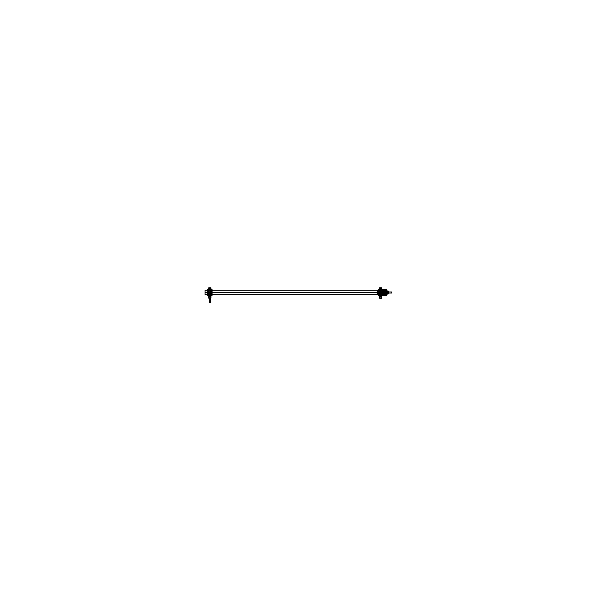 <?xml version="1.0" encoding="UTF-8"?>
<svg xmlns="http://www.w3.org/2000/svg" width="593" height="593" viewBox="0 0 593 593"><rect width="100%" height="100%" fill="white"/><g stroke="black" fill="none" stroke-linecap="round" stroke-linejoin="round"><path stroke-width="0.44" stroke-dasharray="2.96 2.22" d="M207.646 293.713L207.639 292.505C207.609 294.017 207.609 294.017 207.609 292.505C207.609 291 207.609 291 207.609 292.505L207.639 292.505C207.639 294.061 207.639 294.061 207.639 292.505L208.365 292.579L208.365 291.185L210.441 291.104L208.365 291.23L208.38 292.586L207.609 292.579L207.624 291.296L207.624 292.586L208.38 292.586L208.365 293.528L208.365 292.505L207.639 292.505C207.639 290.955 207.639 290.955 207.639 292.505L207.609 291.282L207.609 293.728L208.365 293.728L208.38 292.431L207.609 292.431L207.624 293.72L207.624 292.431L208.38 292.431L208.395 291.408L210.441 291.363L210.441 292.631L210.441 291.363L208.365 291.17L208.358 293.876L208.536 290.162L208.536 294.854L208.536 292.505C208.536 289.495 208.536 289.495 208.536 292.505C208.536 295.522 208.536 295.522 208.536 292.505C208.536 295.121 208.536 295.121 208.536 292.505C208.536 289.895 208.536 289.895 208.536 292.505L382.048 292.505L382.048 290.162L382.048 294.854L382.048 292.505C382.048 289.495 382.048 289.495 382.048 292.505C382.048 295.522 382.048 295.522 382.048 292.505C382.048 295.121 382.048 295.121 382.048 292.505C382.048 289.895 382.048 289.895 382.048 292.505L378.519 292.505L378.534 289.606L378.534 295.41L378.534 292.505C378.534 295.929 378.534 295.929 378.534 292.505C378.534 289.08 378.534 289.08 378.534 292.505L379.12 292.505L379.12 295.166L379.12 289.851L379.12 295.573L379.631 289.451L379.631 295.566L379.631 292.809L379.105 292.764L379.12 295.722L379.12 289.295L379.12 292.505L379.75 292.505M382.922 291.526L383.041 292.319C383.1 293.609 383.16 293.387 383.226 291.63L382.893 293.535L382.982 291.482L383.315 293.535L383.041 292.319C383.1 293.609 383.16 293.387 383.226 291.63L383.315 293.535L383.315 291.482L382.893 291.482L382.893 293.535L382.893 291.482L383.582 291.482L383.582 293.535L383.582 292.979L382.878 292.979L382.878 293.535L383.582 293.535L383.582 291.482L382.878 291.482L382.878 293.535L382.878 291.482L383.582 291.482L383.582 293.535L382.878 293.535L382.878 291.482L382.893 293.535L382.893 291.482L383.582 291.482L382.878 291.482L383.582 291.482M383.315 293.535L383.567 291.482L383.278 293.542L383.13 291.482L383.263 293.535L383.567 291.482L382.893 291.482L383.152 293.52L383.13 291.482M380.143 293.913L382.218 293.906L382.218 291.119L382.226 293.876L382.218 291.17L382.203 292.586L382.87 292.586L382.848 291.296L382.893 292.579L382.87 291.296L382.87 292.586L382.203 292.586L382.174 291.141L380.143 291.363L380.143 292.379L382.188 292.349L380.143 292.379L380.143 293.654L382.188 293.609L382.174 291.245L382.188 292.66L380.143 292.631L380.143 293.654L382.188 293.876L382.188 291.408L382.218 293.602L382.218 292.505L382.863 292.505C382.863 294.061 382.863 294.061 382.863 292.505L382.893 293.683L382.893 292.505C382.893 294.024 382.893 294.024 382.893 292.505C382.893 290.993 382.893 290.993 382.893 292.505L382.722 293.216L382.722 292.505C382.722 291.6 382.722 291.6 382.722 292.505L383.96 292.505L383.96 293.253L383.96 291.763L383.96 293.253L383.96 291.763L384.649 293.35L384.649 291.667L384.649 293.35L384.649 291.667L385.05 292.505L385.05 291.623L385.05 293.394L385.154 291.304L385.05 292.505C385.05 291.015 385.05 291.015 385.05 292.505L385.524 292.505L385.524 291.341L385.569 293.587L385.042 291.341L385.02 293.639L385.02 291.378L385.02 292.579L385.013 291.452L385.013 292.571L386.221 292.571L386.221 291.452L386.221 292.571L384.998 292.571L385.02 291.378L385.057 292.579L385.057 291.348L385.05 292.505L385.524 292.505C385.524 294.002 385.524 294.002 385.524 292.505L385.569 291.326L385.524 292.505C385.524 291.015 385.524 291.015 385.524 292.505L385.042 292.505C385.05 294.002 385.05 294.002 385.05 292.505L385.02 293.565L385.124 292.505C385.124 291.289 385.124 291.289 385.124 292.505L386.369 292.505L386.369 291.823L386.369 293.194L386.369 291.556L386.369 293.461L386.369 291.823L386.369 293.194L386.369 292.505L386.821 292.505L386.821 293.394L386.821 292.505C386.821 293.646 386.821 293.646 386.821 292.505C386.821 291.371 386.821 291.371 386.821 292.505L386.362 292.505C386.369 294.002 386.369 294.002 386.369 292.505C386.369 291.015 386.369 291.015 386.369 292.505L386.48 292.505C386.48 291.363 386.48 291.363 386.48 292.505L386.703 293.083L386.703 291.934L386.473 292.505C386.48 293.654 386.48 293.654 386.48 292.505L386.369 292.505C386.369 293.728 386.369 293.728 386.369 292.505L386.369 292.505C386.369 291.289 386.369 291.289 386.369 292.505L386.117 293.668L386.117 292.505C386.117 291.015 386.117 291.015 386.117 292.505L386.199 293.565L386.199 292.505C386.199 293.728 386.199 293.728 386.199 292.505C386.199 291.289 386.199 291.289 386.199 292.505C386.199 291.156 386.199 291.156 386.199 292.505C386.199 293.861 386.199 293.861 386.199 292.505C386.199 291.289 386.199 291.289 386.199 292.505C386.199 293.728 386.199 293.728 386.199 292.505L385.124 292.505C385.124 293.728 385.124 293.728 385.124 292.505L385.02 292.505C385.02 291.156 385.02 291.156 385.02 292.505C385.02 293.861 385.02 293.861 385.02 292.505C385.02 291.059 385.02 291.059 385.02 292.505L385.05 292.505C385.05 291.371 385.05 291.371 385.05 292.505L385.257 293.461L385.272 292.505C385.257 293.728 385.257 293.728 385.257 292.505C385.257 291.289 385.257 291.289 385.257 292.505C385.257 291.371 385.257 291.371 385.257 292.505C385.257 293.646 385.257 293.646 385.257 292.505L385.198 293.565L385.05 292.505C385.05 293.646 385.05 293.646 385.05 292.505L385.05 292.505C385.05 293.594 385.05 293.594 385.05 292.505C385.05 291.422 385.05 291.422 385.05 292.505C385.05 293.594 385.05 293.594 385.05 292.505C385.05 291.422 385.05 291.422 385.05 292.505C385.05 291.371 385.05 291.371 385.05 292.505L385.257 292.505C385.257 291.289 385.257 291.289 385.257 292.505C385.257 293.728 385.257 293.728 385.257 292.505L384.049 292.505L385.28 292.505C385.272 293.387 385.272 293.387 385.272 292.505C385.272 291.63 385.272 291.63 385.272 292.505L382.73 292.505C382.752 289.302 382.752 289.302 382.752 292.505L382.833 294.921L382.833 292.505C382.833 289.406 382.833 289.406 382.833 292.505C382.833 295.611 382.833 295.611 382.833 292.505L382.752 292.505C382.752 295.714 382.752 295.714 382.752 292.505L379.12 292.505C379.12 289.095 379.12 289.095 379.12 292.505C379.12 295.922 379.12 295.922 379.12 292.505C379.12 289.221 379.12 289.221 379.12 292.505C379.12 295.796 379.12 295.796 379.12 292.505L382.826 292.505L379.12 292.505L381.84 292.505L379.609 292.505L381.84 292.505L379.609 292.505L381.84 292.505L379.624 292.497L379.631 295.662L379.631 289.354L379.631 292.201L379.105 292.186L379.594 292.186L379.105 292.186L379.12 292.816L379.631 292.809L379.631 292.201L383.567 292.505L383.567 293.35L383.567 291.667L383.567 293.624L383.567 292.505C383.567 293.594 383.567 293.594 383.567 292.505C383.567 291.422 383.567 291.422 383.567 292.505C383.567 291.081 383.567 291.081 383.567 292.505L383.315 291.563L383.308 293.365L383.308 291.652C383.234 293.587 383.152 293.587 383.063 291.63L383.16 292.571L382.47 292.564L382.47 291.652L382.47 293.365L382.47 291.652L382.47 293.283L382.47 291.652L382.47 292.564L382.633 291.489L382.618 292.571L383.16 292.571L383.145 291.489L383.567 291.482M382.218 292.683L380.143 292.631L382.218 292.683L380.143 292.631L380.143 293.78L382.218 293.787L380.143 293.78L382.188 293.765L380.143 293.78L382.188 293.609L380.143 293.654L380.143 291.104L382.188 291.252L380.143 291.415L382.188 291.408L382.218 292.683L380.106 292.631L382.226 292.342L380.106 292.379L382.218 292.712L382.218 292.305L382.226 293.809L380.106 293.787L382.226 293.809L380.106 293.668L382.226 293.646L382.218 292.579L380.106 292.631L382.226 292.668L382.226 291.207L380.106 291.222L382.226 291.207L380.106 291.348L382.226 291.371L382.218 292.697L380.106 292.631M379.016 294.202L377.667 294.187L380.143 294.113L380.143 290.904L380.165 294.143L380.165 290.874L380.135 294.143L380.143 290.904L380.113 294.143L380.143 290.904L378.838 290.941L380.484 290.511L380.484 294.499L380.484 290.511L380.484 294.499L380.484 290.511L377.667 290.829L377.667 294.18L377.667 291.037L379.06 290.726M380.143 291.104L382.188 291.141L380.143 291.237L382.174 291.141L382.218 292.379L382.218 291.17L380.106 291.23M380.143 294.106L380.143 290.904L379.023 290.852L379.023 294.165L379.016 290.763L377.645 290.941L379.016 290.703L377.667 290.829L378.845 290.837L377.667 290.837L377.667 294.18L379.023 294.469L379.068 290.518L378.971 291.111L377.645 290.941L379.001 290.852L379.068 294.499L378.838 290.918M380.106 294.143L377.667 294.002L379.016 294.054L377.667 293.972L377.667 290.933L378.831 290.941M379.009 294.261L379.053 290.511L377.645 290.941L378.868 290.941L377.667 290.837M379.016 291.007L377.615 290.829L377.615 294.187L379.016 294.247L378.845 293.891M379.016 294.306L380.484 294.499L379.053 294.499L379.053 290.511M380.484 290.74L380.484 294.276L380.869 294.276L380.869 290.74L380.869 294.276L380.869 290.74L380.869 294.276L380.469 294.276L380.469 290.74L380.484 294.276L380.884 294.276L380.884 290.74L380.469 290.74L380.869 290.74L380.469 290.74L380.469 294.276L380.884 294.276L380.469 294.276L380.484 290.74L380.484 294.276L380.884 294.276L380.884 290.74L380.469 290.74M380.869 294.499L380.869 290.511L380.869 294.499L382.1 294.602L382.218 290.414L382.218 294.602L382.233 290.414L382.233 294.602L382.233 290.414L382.233 294.602L382.1 290.414L382.107 294.61L380.869 294.499L380.869 290.511L382.003 290.511L380.869 290.511L380.869 294.499M382.567 294.788L382.211 290.229L382.211 294.788L382.218 290.229L382.218 294.788L382.722 294.617L382.722 290.4L382.833 294.617L382.833 290.4L382.833 294.617L382.833 290.4L382.833 294.617L382.211 294.78L382.218 290.229L382.833 290.4L382.544 294.788L382.211 290.236L382.722 294.602L382.559 290.229L382.218 294.788L382.722 290.4L382.211 290.229L382.841 294.617L382.841 290.4L382.544 294.788L382.841 290.4L382.722 294.617L382.841 290.407L382.211 290.229L382.722 290.407M382.73 290.978L382.893 293.995L382.893 291.178L383.412 291.156L382.885 291.178L383.397 291.156L383.397 293.995L383.412 291.111L382.722 290.955L382.885 293.995L382.885 291.111L382.908 293.995L382.908 291.111L383.412 291.111L383.412 293.995L383.397 291.156C383.397 294.476 383.397 294.476 383.397 291.178L383.567 291.326C383.567 294.254 383.567 294.254 383.567 291.326L384.086 291.326L383.567 291.326L384.086 291.326L384.005 293.691L384.071 291.326L383.389 291.156L383.567 293.824L383.567 291.326L382.73 290.978L382.722 294.158L382.722 291.022C382.722 294.699 382.722 294.699 382.722 291.022L382.885 291.156C382.893 294.476 382.893 294.476 382.893 291.178L382.908 291.185M383.315 292.986L383.308 291.637C383.234 293.587 383.152 293.587 383.063 291.63L383.567 292.571L383.567 291.4L383.567 292.579L383.315 291.548M380.699 290.792L380.691 294.521L380.713 290.792M385.368 292.319L385.398 291.734M385.368 292.282L385.398 291.823M384.071 291.452L384.071 293.691L384.071 291.452L385.198 291.452L385.191 292.571L385.257 291.563L385.257 292.564L385.257 291.623L386.369 291.823L385.25 291.823L386.369 291.823L385.25 291.823L385.25 292.549L386.391 292.549L385.25 292.549L385.25 291.964L385.25 292.542L386.391 292.542L385.25 292.542L385.25 291.823L385.25 292.549L386.391 292.549L386.391 291.823L386.391 292.549L386.391 291.823L386.391 292.549L385.25 292.549L385.205 291.415L385.191 292.571L385.183 291.363L385.22 292.571L384.049 292.571L384.049 291.452L384.049 292.571L384.049 291.556L384.049 292.564L385.22 292.571L385.339 291.526L385.235 292.564L385.331 291.393L384.049 291.452M382.982 292.505L383.145 292.505C383.152 293.809 383.152 293.809 383.152 292.505C383.152 291.207 383.152 291.207 383.152 292.505L382.618 292.505C382.626 291.207 382.626 291.207 382.626 292.505C382.626 293.809 382.626 293.809 382.626 292.505L383.315 292.505L383.315 293.461L383.315 292.505L382.389 292.505L382.626 293.52L382.47 292.505C382.47 293.609 382.47 293.609 382.47 292.505C382.47 291.408 382.47 291.408 382.47 292.505C382.47 293.505 382.47 293.505 382.47 292.505C382.47 291.511 382.47 291.511 382.47 292.505L382.47 293.365L382.537 292.505C382.537 291.6 382.537 291.6 382.537 292.505C382.537 293.416 382.537 293.416 382.537 292.505L382.537 293.216L382.537 292.505L383.96 292.505C383.96 291.6 383.96 291.6 383.96 292.505C383.96 293.416 383.96 293.416 383.96 292.505C383.96 291.556 383.96 291.556 383.96 292.505C383.96 293.461 383.96 293.461 383.96 292.505L384.649 292.505C384.649 291.556 384.649 291.556 384.649 292.505C384.649 293.461 384.649 293.461 384.649 292.505C384.649 291.422 384.649 291.422 384.649 292.505C384.649 293.594 384.649 293.594 384.649 292.505L386.399 292.505L385.042 292.505L385.532 292.505L385.042 292.505L385.05 293.668L385.042 291.504L385.042 293.668L385.042 291.504L385.042 293.668L385.042 291.504L385.532 291.504L385.532 293.668L385.532 291.504L385.042 291.504L385.532 291.504L385.532 293.668L385.532 291.504L385.042 291.504L385.532 291.504L385.532 293.668L385.532 291.341L385.524 292.579L385.532 291.341L385.532 292.579L386.073 292.616L385.569 292.616L385.569 293.587L386.073 293.691L385.569 293.691L385.569 291.193L386.073 293.587L386.073 291.193L386.08 292.749L385.561 292.749L386.08 292.749L386.08 291.2L386.08 292.749L385.561 292.749L386.08 292.749L386.08 291.2L386.08 292.749L385.561 292.749L386.08 292.749L386.08 291.2L386.073 292.594L386.11 291.341L386.11 292.579L386.369 291.556L386.369 292.564L386.473 291.608L386.821 292.549L386.755 291.934L386.369 292.564L386.362 291.341L386.362 292.579L386.829 292.564L386.829 291.63L386.829 292.564L386.362 292.579L386.377 291.341L386.11 292.579L386.117 291.348L386.073 293.691L386.073 292.616L385.569 292.505L205.067 292.505L385.524 292.505L205.067 292.505L385.524 292.505L385.042 292.505L385.502 292.505L385.05 292.505L385.502 292.505L385.05 292.505L385.502 292.505L385.05 292.505L385.502 292.505L385.05 292.505L385.502 292.505L385.05 292.505L385.05 291.378L385.05 292.49L385.502 292.49L385.05 292.49L385.05 291.378L385.05 292.49L385.502 292.49L385.05 292.49L385.05 291.378L385.05 292.49L385.502 292.49L385.05 292.49L385.05 291.378L385.05 292.49L385.502 292.49L385.05 292.49L385.05 291.378L385.487 291.348L385.05 291.378L385.05 292.49L385.502 292.49L385.154 291.393L385.502 292.49L382.752 292.505L382.759 293.09L382.752 290.014L382.752 295.003L382.752 292.505M384.071 293.565L384.071 292.505L384.071 293.565L385.198 293.565L385.191 292.438L385.331 293.572L385.235 292.445L384.049 292.445L385.28 292.445L385.05 293.394L385.272 291.8L385.272 293.216L385.272 291.8L385.272 293.216L385.25 292.468L386.391 292.468L385.25 292.468L385.25 293.053L385.25 292.475L386.391 292.475L385.235 292.445L385.183 293.713L385.22 292.445L386.391 292.445L385.25 292.475L385.257 293.394L385.25 292.468L386.391 292.468L386.391 293.461L386.391 292.445L386.369 293.461L386.369 292.445L386.473 293.409L386.829 292.453L383.352 292.46L383.352 290.481L383.352 292.46L386.732 292.46L383.352 292.46L383.352 290.481L383.323 293.365L383.323 292.453L382.455 292.453L382.455 293.365L382.455 292.453L383.323 292.453L383.323 293.35L383.323 292.453L386.732 292.46L386.762 293.083L386.762 292.475L386.755 293.083L386.755 292.475L385.25 292.468L385.28 293.461L385.05 292.453L385.05 293.394L385.487 292.72L385.154 293.646L385.494 292.712L385.154 293.713L385.502 292.527L385.502 293.639L385.502 292.527L385.502 293.639L385.502 292.527L385.502 293.639L385.502 292.527L385.502 293.639L385.502 292.527L385.502 293.639L385.05 293.09L385.502 293.639L385.502 293.09L385.05 293.09L385.502 293.639L385.502 293.09L385.05 293.09L385.502 293.639L385.502 293.09L385.05 293.09L385.502 293.639L385.502 293.09L385.05 293.09L385.502 293.639L385.05 293.313L385.398 292.742L385.398 293.246M385.398 293.194L385.154 293.646L385.154 292.69L385.398 293.646L384.649 293.35L384.642 292.453L384.642 293.35L384.642 292.453L385.057 293.379L385.257 292.453L384.049 292.445L384.049 293.565L384.049 292.445L384.049 293.461L384.049 292.445L385.22 292.445L385.191 293.565M385.213 293.572L384.049 293.565M385.569 293.691L386.073 293.691L385.569 293.691M386.073 292.401L385.569 292.401L385.569 291.326L385.569 292.401L386.073 292.401L386.073 291.43L386.073 292.401L385.569 292.401L386.117 292.505C386.117 294.002 386.117 294.002 386.117 292.505L386.073 291.326L385.569 291.43L386.073 291.43L385.569 291.43L386.073 291.43L386.073 292.401M386.073 291.326L385.569 291.326L386.073 291.326M384.005 291.326L383.597 291.326L383.597 292.401L383.597 291.326L384.005 291.326M384.005 291.43L383.597 291.43L384.005 291.43M383.241 292.505L384.071 292.505C384.071 293.861 384.071 293.861 384.071 292.505C384.071 291.156 384.071 291.156 384.071 292.505C384.071 293.728 384.071 293.728 384.071 292.505C384.071 291.289 384.071 291.289 384.071 292.505C384.071 293.861 384.071 293.861 384.071 292.505C384.071 291.156 384.071 291.156 384.071 292.505L384.071 293.691L384.071 292.505C384.071 293.861 384.071 293.861 384.071 292.505C384.071 291.156 384.071 291.156 384.071 292.505L384.071 291.919L383.597 292.401L383.597 293.691L384.071 293.691L384.079 291.333L384.079 293.683L384.079 291.333L384.079 293.683L384.079 291.333L384.079 293.683L384.071 293.098L383.597 293.691L384.005 292.401L383.597 292.616L384.005 292.616L383.597 292.616L383.597 291.193L383.315 292.571L383.315 291.556M382.722 294.195L382.841 290.822L382.722 294.195M383.019 291.111L382.833 291.007C382.833 294.758 382.833 294.758 382.833 291.007L384.19 291.126L383.337 291.156L383.337 294.024L383.337 291.156L386.236 291.141L382.833 290.948L382.833 294.202L382.833 290.933L382.833 294.202L382.996 291.156L384.19 291.17L382.982 291.111L384.19 291.126L382.982 291.111L384.19 291.126L383.337 291.156L383.337 294.024L383.352 291.089L383.352 294.024L383.337 291.156L382.833 290.993L386.236 291.141L382.833 290.926L383.011 294.032L382.996 291.156C382.996 294.536 382.996 294.536 382.996 291.156L384.19 291.126L382.833 290.978M387.199 293.565L386.747 293.772L386.747 291.245A0.593 0.586 180 0 0 387.199 291.452L387.185 293.565L387.185 291.452L388.059 291.467L388.059 293.55L388.059 291.467L388.059 293.55L387.185 293.565L387.185 291.452L387.185 293.565L386.747 293.772A0.593 0.593 180 0 1 387.185 293.565L387.199 293.565A0.593 0.593 -0 0 0 386.747 293.772L386.755 291.259L386.629 293.846L386.71 291.207L386.236 291.141L386.755 291.259L386.747 293.772L386.755 291.259A0.593 0.593 -0 0 0 387.185 291.452L387.199 293.565L387.199 291.452L388.059 291.467L388.059 293.55L387.185 293.565A0.593 0.586 180 0 0 386.747 293.772L386.755 291.259A0.593 0.593 -0 0 0 387.185 291.452A0.593 0.586 0 0 1 386.747 291.245L386.747 293.772A0.593 0.593 180 0 1 387.185 293.565A0.593 0.586 -0 0 0 386.747 293.772L386.629 291.163L386.643 293.854L386.629 291.163L386.629 293.854L382.996 294.032M388.289 291.274L388.289 293.743M388.274 291.237L388.282 293.75M388.089 294.054L388.267 291.148M387.177 294.069L387.177 290.948L387.177 294.069L387.177 290.948L387.177 294.069L388.126 294.054L388.126 290.963L388.126 294.054L388.104 290.963L387.177 290.948L387.125 294.113L387.147 290.933L387.147 294.084L387.147 290.933L386.68 290.607L387.088 292.786L383.419 292.757L387.147 292.319L386.658 292.312L387.081 292.23L386.658 290.681L387.147 290.822L386.658 290.585L383.389 290.511L385.524 290.533M386.651 292.29L387.088 292.312L386.651 292.29L386.651 290.674A0.593 0.586 180 0 1 387.088 290.874L387.147 294.084L386.658 294.432L387.088 294.143A0.912 0.897 0 0 1 386.666 294.395L387.147 294.195M386.651 290.674A0.593 0.586 0 0 1 387.088 290.874L383.419 290.511L383.419 292.186L385.524 292.223L383.248 292.253L386.68 292.312L382.759 292.171L386.636 292.312L383.071 292.253L383.419 292.757L382.759 292.846L387.088 292.705L387.088 294.143L387.073 292.772L386.666 292.772L387.088 292.705L386.651 292.727L386.651 294.343A0.593 0.586 -0 0 0 387.088 294.143L383.419 295.477L386.673 294.41L383.419 294.588L383.248 295.499L386.636 294.424L383.538 294.462M381.84 292.319L379.505 292.319L379.505 295.566L379.505 292.319L383.323 292.319L383.337 290.125L382.752 289.525A0.593 0.586 0 0 1 383.337 290.103L383.337 290.103A0.593 0.586 0 0 1 383.337 290.125L382.759 289.525L383.478 290.466L383.434 292.253L382.752 292.238L383.449 292.253L382.752 292.156L383.434 292.253L383.382 294.647L383.337 290.407L383.478 292.23L382.759 292.171L383.478 292.23L383.337 294.602L383.337 290.407L386.636 290.592L382.759 289.525L383.337 290.118L383.337 292.171L383.071 289.525L383.419 290.118L383.419 289.554L387.147 290.822M382.996 292.764L386.703 292.794L383.389 292.846L383.36 292.179L386.747 292.297L386.747 292.72L383.36 292.838L387.073 292.772L382.759 292.846L386.636 292.705M383.434 294.914L383.337 294.914A0.593 0.586 -0 0 0 383.337 294.891L382.752 295.492A0.593 0.586 -0 0 0 383.337 294.914L382.759 295.492L383.434 294.914L383.071 292.764L386.703 292.705M383.382 292.801L383.337 294.588L386.666 294.336L386.666 292.772L383.419 292.831L383.419 294.499L385.524 294.395L383.389 294.506L385.524 294.395L383.419 294.499L383.434 292.831L382.752 292.86L383.478 292.786L382.752 292.772L383.434 292.764L382.752 292.772L383.434 292.764L382.752 292.772L382.737 295.499A0.593 0.586 180 0 0 383.337 294.914L383.419 292.757L382.759 292.846L382.759 295.492L383.419 294.899L382.752 295.514L383.308 294.706M385.524 292.208L383.389 292.171L386.703 292.223L383.419 292.186L383.337 290.118L383.419 292.26L383.419 290.118L382.759 289.525L382.737 292.253L383.419 292.186L383.419 290.511L383.441 292.505L382.759 292.171L382.759 289.525A0.593 0.586 180 0 1 383.337 290.125L383.337 292.171L387.073 292.245L386.666 292.238L387.073 292.245L387.088 290.866L382.752 289.503A0.593 0.593 0 0 1 383.337 290.11L382.752 289.414M385.524 294.476L383.337 294.588L385.524 294.476M386.703 290.577L383.538 290.548M386.732 290.659L386.732 294.358L386.732 290.659L386.732 294.358L386.732 290.659L383.352 290.481L386.732 290.659L383.352 290.481L386.732 290.659L383.352 290.481L386.732 290.659L383.352 290.481L383.352 294.528L383.352 290.481L383.352 294.528L383.352 290.481L386.747 290.629L383.36 289.54A0.593 0.586 0 0 1 383.434 289.562A0.593 0.586 180 0 0 383.234 289.525L383.234 289.525A0.593 0.586 0 0 1 383.33 289.532L382.752 289.503A0.593 0.593 0 0 1 383.337 290.11L382.759 289.525L383.419 290.118L383.337 292.223L383.308 290.311M391.432 293.038L391.432 291.956M388.489 293.038L376.088 293.038L388.489 293.038L376.088 293.038L388.489 293.038L376.392 293.038L376.392 291.956L376.392 293.061L388.489 293.038L376.088 293.038L376.088 291.978L376.088 293.038L391.736 293.038L391.736 291.978L376.088 291.978L388.489 291.978M388.489 291.778L386.94 293.276L388.044 292.208L387.407 291.726L387.407 293.29L387.414 291.734L387.815 292.809L387.407 291.726L387.429 293.276L386.947 293.276L387.429 293.276L387.429 291.734L386.94 291.734L387.429 291.734L387.414 293.276L386.94 293.276L387.414 293.276L387.429 291.741L386.94 291.741L387.429 291.741L387.414 293.276L387.429 291.734L386.947 291.734L386.94 293.276L386.94 291.734L386.947 293.276L386.94 291.734L388.044 292.208L388.497 293.246L388.489 291.778L388.489 293.238L388.037 292.801L388.044 292.208L388.497 293.246L388.497 291.771L388.037 292.216L388.489 291.778L388.489 293.238L388.037 292.801L388.044 292.208L388.489 293.238L388.489 291.778L388.037 292.801L388.497 293.246M388.059 291.504L388.059 293.513L386.947 293.513L388.067 293.513L388.067 291.504L388.067 293.513L387.822 291.504L387.829 293.505L387.829 291.511L387.822 293.513L387.444 293.513L388.067 293.513L387.822 291.504L387.444 291.504L387.444 293.513L387.451 291.504L386.947 291.504L386.94 293.513L386.94 291.504L386.947 293.513L387.829 293.505L387.822 291.504L387.444 291.504L388.059 293.513L388.059 291.504L387.437 293.505L387.829 293.505L387.437 293.505L387.437 291.511L388.067 291.504L388.059 293.513L388.059 291.504M208.017 290.229L207.861 294.617L208.039 290.236L207.861 294.617L208.365 294.788L208.365 290.229L208.373 294.788L208.373 290.229L208.373 294.788L208.365 290.229L208.373 294.78L208.024 290.229L207.743 294.617L208.039 290.236L208.373 294.788L208.024 290.229L207.743 294.617L207.861 290.407M207.861 293.995L207.861 293.987C207.861 290.318 207.861 290.318 207.861 293.995L207.268 293.691L207.268 291.193L207.268 293.691L207.691 293.854L207.268 293.676C207.268 290.763 207.268 290.763 207.268 293.691L207.683 293.831C207.691 290.54 207.691 290.54 207.691 293.839L207.268 293.691L207.861 294.069L207.861 290.844L207.861 294.195L207.861 290.822L207.861 294.069L207.439 293.831C207.439 290.54 207.439 290.54 207.439 293.839L207.691 291.022L207.698 293.906L207.268 293.743L207.446 291.022L207.268 293.743L207.446 291.022L207.268 293.683L207.698 293.854M208.365 294.602L208.477 290.407L208.358 294.602L208.588 290.511L208.588 294.499L209.714 294.499L209.714 290.511L208.477 290.407L208.484 294.602L208.588 290.511L209.714 290.511L209.714 294.499L209.714 290.511L209.714 294.499L208.477 294.61L208.358 290.414L208.358 294.602M209.714 294.276L209.714 290.74L210.115 290.74L209.707 290.74L209.707 294.276L209.714 290.74L210.115 290.74L210.115 294.276L209.707 294.276L210.115 294.276L210.1 290.74L209.714 290.74L210.115 290.74L210.115 294.276L210.115 290.74L210.1 294.276L209.714 294.276L210.115 294.276L210.1 290.74L209.707 290.74L209.707 294.276L209.714 290.74L209.714 294.276L210.115 294.276L209.707 294.276M210.1 294.499L210.1 290.511L210.1 294.499L210.1 290.511L210.1 294.499L212.917 294.172L212.917 290.837L212.917 293.972L210.1 294.499M211.582 290.755L212.939 291.044L211.56 290.852L211.56 294.165L212.939 293.972L211.605 294.15L211.582 290.852L210.448 290.874L212.969 290.829L210.426 290.874L210.426 294.143L210.448 290.874L212.917 290.941L211.56 290.548L211.523 294.284M211.568 290.815L210.1 290.511L211.531 290.511L211.582 294.261M211.538 292.319L211.538 295.566L211.56 291.986L211.56 294.165L210.471 294.143L210.471 290.874L210.441 294.113L211.716 294.187M211.738 290.918L211.427 293.12M211.56 290.852L210.441 290.904L210.485 294.143L210.441 290.904L211.56 290.852M211.301 290.763L211.56 294.454L211.627 293.98L212.939 293.972L211.708 293.95L212.939 294.18L211.716 294.172L212.939 294.18L212.939 290.941L211.523 290.726L212.939 290.926L211.627 291.037L212.939 291L212.917 293.972L211.745 294.187M211.538 290.733L211.56 294.462L211.531 290.511L211.619 291.111L212.917 291.007L211.716 290.963M207.624 293.72L210.441 293.78L208.395 293.876L210.441 293.654L208.395 293.609L208.395 292.349L208.41 293.876L208.41 292.638L210.441 292.631L210.441 293.913L210.441 292.379L210.441 293.78L210.441 292.631L208.395 292.66L210.441 292.631L208.395 292.66L208.365 293.565L208.365 291.452L208.365 292.712L210.478 292.631L208.358 292.342L210.478 292.379L208.358 292.342L208.358 293.646L210.478 293.668L208.358 293.809L210.478 293.787L208.358 293.809L208.365 292.579L208.365 293.602L210.478 293.594L208.358 293.557L208.365 292.638L208.365 293.594L210.441 293.654L208.365 293.594L208.365 292.579L210.478 292.631L208.358 292.668L208.358 291.371L210.478 291.348L208.358 291.207L210.478 291.222L208.358 291.207L208.365 292.697L210.478 292.631M208.365 292.683L210.441 292.379L210.441 291.363L210.441 292.379L208.365 292.438L208.365 291.415L208.365 292.505L210.478 292.512L210.478 293.913L210.478 291.104L210.478 293.913L210.478 291.104L210.478 293.913L210.478 291.104L210.478 293.913L210.478 291.104L210.478 293.913L210.478 291.104L210.478 293.913L210.478 291.104L210.641 292.505L208.351 292.505L212.064 292.505M207.246 290.993L207.587 293.861C207.587 290.481 207.587 290.481 207.587 293.861L207.75 290.807L207.75 294.098L207.231 293.92L207.75 294.084L207.231 293.92L207.246 290.993L207.246 293.898L207.75 290.815L207.861 294.195L207.861 290.822L207.869 294.195L207.869 290.822L207.869 294.195L207.861 290.822L207.683 293.906L207.698 291.022L207.691 293.839L207.268 293.676M207.639 292.505L208.41 292.505L207.624 292.505L207.75 294.921L207.75 292.505C207.75 295.611 207.75 295.611 207.75 292.505C207.75 289.406 207.75 289.406 207.75 292.505L207.268 292.505L207.246 290.096L207.246 294.921L207.246 292.505C207.246 289.406 207.246 289.406 207.246 292.505C207.246 295.611 207.246 295.611 207.246 292.505L207.824 292.505L207.824 295.003M211.316 292.512L211.464 289.443L211.464 292.505L210.997 292.497L210.952 289.399L210.952 295.618L210.96 289.406L210.952 295.618L210.997 292.519L211.471 292.519L211.471 295.677L211.464 292.764L210.952 292.809L211.479 292.764L210.952 292.809L211.479 292.764L211.471 289.34L211.464 295.677M211.464 295.166L211.464 289.851L211.464 295.166L211.464 289.851L212.049 289.844L212.049 295.173L211.464 295.166L211.464 289.851L212.049 289.844L212.049 295.173L212.049 289.844L211.449 289.858L212.064 289.844L212.064 295.173L211.449 295.166L211.449 289.851L211.449 295.166L212.049 295.166L211.464 295.166M212.049 292.505L212.049 295.299L212.049 292.505C212.049 288.924 212.049 288.924 212.049 292.505C212.049 296.092 212.049 296.092 212.049 292.505L211.82 292.505C211.82 296.418 211.82 296.418 211.82 292.505L211.82 289.844M211.004 289.451L210.997 292.253L211.471 292.253L210.997 292.253L211.004 289.347L210.952 292.201L211.479 292.253L211.004 292.253L211.464 292.253L211.464 289.34M211.004 295.566L210.952 292.505L208.743 292.505L210.975 292.505L207.824 292.505C207.824 288.65 207.824 288.65 207.824 292.505L207.824 295.514L207.75 292.015L211.308 291.934M211.019 292.764L210.952 289.451L210.952 292.505L208.743 292.505L210.975 292.505L208.743 292.505L210.975 292.505L210.952 289.399L210.952 295.618L211.004 292.816L211.479 292.764L211.004 292.764L211.464 292.816L211.464 292.201M207.587 293.906L207.75 294.009C207.75 290.259 207.75 290.259 207.75 294.009L207.587 293.906M379.653 289.154L379.653 287.887L381.796 287.783L379.653 287.79L379.653 289.302L379.653 287.783L379.653 288.48L379.653 287.783L381.796 287.783L379.653 287.783L381.796 287.783L379.653 287.887L381.796 287.783L381.796 295.648L381.796 288.028L379.653 288.028L381.796 288.028L379.653 288.028L381.796 288.028L381.796 289.636L381.796 288.028L381.796 289.636L381.796 288.028L381.796 289.636L379.653 289.636L379.824 287.857L381.625 287.857L379.824 287.857L381.625 287.857L379.824 287.857L379.653 289.636L379.653 288.028L379.653 289.636L381.796 289.636L381.796 288.028L381.796 289.636L381.796 288.028L381.796 289.636L379.653 289.636L381.796 289.636L381.796 288.028L381.796 289.636L379.653 289.636L379.653 288.028L379.653 289.636L379.653 288.028L379.653 289.636L381.796 289.999L381.796 289.043L381.796 295.648L381.796 289.962M380.728 287.783L380.261 287.901L380.728 287.783M379.653 295.203L379.653 287.99L379.653 289.918L379.653 288.42L381.796 288.517L381.796 289.043L381.796 288.48L379.653 288.48L379.653 287.887L381.796 287.783L379.653 287.783L381.796 287.783L381.796 288.48L381.796 287.768L379.653 287.768L379.653 288.509L379.653 287.768L381.625 287.887L379.653 287.783L379.653 288.48L379.653 287.768L381.796 287.783L379.824 287.887L381.618 287.894L379.824 287.887L379.831 289.673L381.618 289.673L381.796 287.768L381.796 289.162M379.653 298.027L379.653 296.463L379.653 298.175L381.796 298.071L379.653 298.071L381.796 298.071L379.653 298.071L381.796 298.071L379.653 298.071L379.653 288.028L379.653 289.636L379.653 288.028L379.653 289.636L381.796 289.636L381.796 295.544L381.796 289.139L381.796 289.999L379.653 289.636L379.653 295.648L379.653 289.302L381.796 289.302L381.796 287.976L381.796 297.041L381.796 289.918L379.653 289.918L381.796 289.918L381.796 295.099L381.796 289.918L379.653 289.999L379.653 289.11L379.653 289.918L381.796 289.918L381.796 295.099L381.796 289.918L379.653 289.636L379.653 290.021L379.653 289.569L379.653 290.021L381.796 289.999L379.653 289.999L379.653 295.544L379.653 289.636L381.796 289.999L381.796 295.099L379.653 295.099L379.653 289.962M379.653 289.043L381.796 289.139L381.796 288.457L381.796 290.021L379.653 289.999L381.796 289.918L379.653 289.918L379.653 295.099L379.653 289.918L381.796 289.999L381.796 295.714L381.796 289.206L379.653 289.302L381.796 289.206L381.796 287.768L381.796 288.517L379.653 288.457L379.653 295.099L381.796 295.099L381.796 289.999L381.796 295.017L379.653 295.017L379.653 289.918L381.796 289.999L381.796 295.714L381.796 295.099L379.653 295.099L379.653 289.918L381.796 289.999L381.796 295.714L379.653 295.714L379.653 295.099L381.796 295.099L379.653 295.017L379.653 289.999L381.796 289.999L379.653 289.999L379.653 289.206L381.796 289.302L379.653 289.043L381.796 289.043L379.653 289.043M208.788 289.154L208.788 287.887L210.93 287.783L208.788 287.79L208.788 289.302L208.788 287.783L208.788 288.48L208.788 287.783L210.93 287.783L208.788 287.783L210.93 287.783L208.788 287.887L210.93 287.783L210.93 295.648L210.93 288.028L208.788 288.028L210.93 288.028L208.788 288.042L210.93 288.028L208.788 288.028L210.93 288.028L210.93 289.636L210.93 288.028L210.93 289.636L208.788 289.636L208.788 288.028L208.788 289.636L208.788 288.028L208.788 289.636L208.788 288.028L208.788 289.636L210.93 289.636L210.93 288.028L210.93 289.636L210.93 288.028L210.93 289.636L208.788 289.636L210.93 289.636L210.93 288.028L210.93 289.636L210.93 288.028L210.93 289.636L208.788 289.636L208.788 288.028L208.788 289.636L208.788 288.028L208.788 289.636L210.93 289.999L210.93 289.043L210.93 295.648L210.93 289.962M209.863 287.783L209.396 287.887L209.863 287.783M208.788 295.203L208.788 287.99L208.788 289.918L208.788 288.42L210.93 288.517L210.93 289.043L210.93 288.48L208.788 288.48L208.788 287.768L208.788 288.494L208.788 287.768L210.93 287.887L208.788 287.768L208.788 288.509L208.788 287.768L210.93 287.783L210.93 288.48L210.93 287.768L210.752 289.673L208.966 289.673L208.966 287.894L210.76 287.783L208.788 287.783L208.788 288.48L208.788 287.768L210.93 287.783L210.93 288.539L210.93 287.768L210.93 289.162M210.93 298.027L210.93 296.463L210.93 298.175L210.93 296.5L208.788 296.5L208.788 298.175L210.93 298.175L208.788 298.19L210.93 298.19L208.788 297.931L210.93 298.071L208.788 298.071L210.93 298.071L208.788 298.071L210.93 298.071L208.788 298.071L208.788 288.028L208.788 289.636L210.93 289.636L210.93 295.544L210.93 289.139L210.93 289.999L208.788 289.636L208.788 295.648L208.788 289.302L208.788 289.918L210.93 289.918L208.788 289.999L208.788 289.11L210.93 289.302L210.93 287.976L210.93 297.041L210.93 289.918L210.93 295.099L210.93 289.918L208.788 290.021L208.788 289.569L208.788 290.021L210.93 289.999L210.93 295.099L210.93 289.918L208.788 289.636L208.788 295.544L208.788 289.636L210.93 289.999L208.788 289.999L208.788 289.206L208.788 289.962M208.788 298.027L208.788 289.043L210.93 289.043L208.788 289.043L210.93 289.139L210.93 288.457L210.93 290.021L208.788 289.999L210.93 289.918L210.93 295.099L208.788 295.099L208.788 289.918L210.93 289.918L208.788 289.918L208.788 295.099L208.788 289.918L210.93 289.999L210.93 295.714L210.93 289.206L208.788 289.302L210.93 289.206L210.93 287.768L210.93 288.517L208.788 288.457L208.788 295.099L210.93 295.099L210.93 289.999L210.93 295.017L208.788 295.017L208.788 289.918L210.93 289.999L210.93 295.714L210.93 295.017L208.788 295.017L208.788 289.918L210.93 289.999L210.93 295.099L208.788 295.099L210.93 295.099L210.93 295.714L208.788 295.714L208.788 295.099L208.788 297.041L208.788 287.976L208.788 293.372M381.188 288.784A0.467 0.467 0 0 1 380.728 289.251A0.467 0.467 0 0 1 380.261 288.784A0.467 0.467 0 0 1 380.728 288.317A0.467 0.467 0 0 1 381.188 288.784A0.467 0.467 0 0 1 380.728 289.251A0.467 0.467 0 0 1 380.261 288.784A0.467 0.467 0 0 1 380.728 288.317A0.467 0.467 0 0 1 381.188 288.784A0.467 0.467 0 0 1 380.728 289.251A0.467 0.467 0 0 1 380.261 288.784A0.467 0.467 0 0 1 380.728 288.317A0.467 0.467 0 0 1 381.188 288.784A0.467 0.467 0 0 1 380.728 289.251A0.467 0.467 0 0 1 380.261 288.784A0.467 0.467 0 0 1 380.728 288.317A0.467 0.467 0 0 1 381.188 288.784A0.467 0.467 0 0 1 380.728 289.251A0.467 0.467 0 0 1 380.261 288.784A0.467 0.467 0 0 1 380.728 288.317A0.467 0.467 0 0 1 381.188 288.784A0.467 0.467 0 0 1 380.728 289.251A0.467 0.467 0 0 1 380.261 288.784A0.467 0.467 0 0 1 380.728 288.317A0.467 0.467 0 0 1 381.188 288.784A0.467 0.467 0 0 1 380.728 289.251A0.467 0.467 0 0 1 380.261 288.784A0.467 0.467 0 0 1 380.728 288.317A0.467 0.467 0 0 1 381.188 288.784A0.467 0.467 0 0 1 380.728 289.251A0.467 0.467 0 0 1 380.261 288.784A0.467 0.467 0 0 1 380.728 288.317A0.467 0.467 0 0 1 381.188 288.784A0.467 0.467 0 0 1 380.728 289.251A0.467 0.467 0 0 1 380.261 288.784A0.467 0.467 0 0 1 380.728 288.317A0.467 0.467 0 0 1 381.188 288.784A0.467 0.467 0 0 1 380.728 289.251A0.467 0.467 0 0 1 380.261 288.784A0.467 0.467 0 0 1 380.728 288.317A0.467 0.467 0 0 1 381.188 288.784A0.467 0.467 0 0 1 380.728 289.251A0.467 0.467 0 0 1 380.261 288.784A0.467 0.467 0 0 1 380.728 288.317A0.467 0.467 0 0 1 381.188 288.784A0.467 0.467 0 0 1 380.728 289.251A0.467 0.467 0 0 1 380.261 288.784A0.467 0.467 0 0 1 380.728 288.317A0.467 0.467 0 0 1 381.188 288.784M381.796 298.027L381.796 296.463L381.796 298.027L379.653 297.931L381.796 298.175L379.653 298.19L379.653 287.976L379.653 293.372M379.653 296.544L379.653 298.175L381.796 298.175L379.653 298.175L381.796 297.931L379.653 298.175L381.796 298.175L379.653 298.175L381.796 297.931L381.796 295.017L379.653 295.017L381.796 295.017L381.796 295.877L381.796 295.017L381.796 295.811L379.653 295.714L379.653 289.999L379.653 295.714L381.796 295.996L381.796 295.055M381.796 296.544L381.796 298.175L381.796 296.5L379.653 296.5L379.653 298.175L379.653 295.017L381.796 295.017L381.796 295.996L379.653 295.877L379.653 295.017L381.796 295.017L381.796 295.714M379.653 295.692L379.653 296.204L379.653 295.818L381.796 295.974L381.796 297.99L381.796 295.974L379.653 295.825L379.653 296.582L379.653 296.196L379.653 296.582L381.796 296.559L379.653 296.559L381.796 296.5L381.796 298.175L381.796 296.5L381.796 297.99L379.653 297.99L379.653 295.974L379.653 296.5L381.796 296.5L381.796 295.974L379.653 295.974L379.653 296.559L379.653 295.877L379.653 297.99L381.796 297.99L381.796 296.5L379.653 296.5L379.653 297.99L381.796 297.99L381.796 296.5L379.653 296.5L379.653 298.175L379.653 296.5L381.796 296.5L381.796 295.811L379.653 295.811L379.653 295.017L379.653 295.811L381.796 295.811L379.653 295.877L379.653 295.055M380.728 298.175L380.261 298.175M380.098 298.168L379.713 298.168M380.728 288.368A0.408 0.408 0 0 1 381.136 288.784A0.408 0.408 0 0 1 380.728 289.191A0.408 0.408 0 0 1 380.313 288.784A0.408 0.408 0 0 1 380.728 288.368A0.408 0.408 0 0 1 381.136 288.784A0.408 0.408 0 0 1 380.728 289.191A0.408 0.408 0 0 1 380.313 288.784A0.408 0.408 0 0 1 380.728 288.368A0.408 0.408 0 0 1 381.136 288.784A0.408 0.408 0 0 1 380.728 289.191A0.408 0.408 0 0 1 380.313 288.784A0.408 0.408 0 0 1 380.728 288.368A0.408 0.408 0 0 0 380.313 288.784A0.408 0.408 0 0 0 380.728 289.191A0.408 0.408 0 0 0 381.136 288.784A0.408 0.408 0 0 0 380.728 288.368A0.408 0.408 0 0 0 380.313 288.784A0.408 0.408 0 0 0 380.75 289.191A0.408 0.408 0 0 1 380.313 288.784A0.408 0.408 0 0 1 380.728 288.368A0.408 0.408 0 0 0 380.313 288.784A0.408 0.408 0 0 0 380.75 289.191A0.408 0.408 0 0 1 380.313 288.784A0.408 0.408 0 0 1 380.728 288.368A0.408 0.408 0 0 0 380.313 288.784A0.408 0.408 0 0 0 380.75 289.191A0.408 0.408 0 0 1 380.313 288.784A0.408 0.408 0 0 1 380.728 288.368A0.408 0.408 0 0 0 380.313 288.784A0.408 0.408 0 0 0 380.75 289.191A0.408 0.408 0 0 0 381.136 288.784A0.408 0.408 0 0 0 380.728 288.368A0.408 0.408 0 0 1 381.136 288.784A0.408 0.408 0 0 1 380.728 289.191A0.408 0.408 0 0 1 380.313 288.784A0.408 0.408 0 0 1 380.728 288.368A0.408 0.408 0 0 1 381.136 288.784A0.408 0.408 0 0 1 380.728 289.191A0.408 0.408 0 0 0 381.136 288.784A0.408 0.408 0 0 0 380.728 288.368A0.408 0.408 0 0 1 381.136 288.784A0.408 0.408 0 0 1 380.728 289.191A0.408 0.408 0 0 1 380.313 288.784A0.408 0.408 0 0 1 380.728 288.368A0.408 0.408 0 0 0 380.313 288.784A0.408 0.408 0 0 0 380.728 289.191A0.408 0.408 0 0 1 380.313 288.784A0.408 0.408 0 0 1 380.728 288.368A0.408 0.408 0 0 1 381.136 288.784A0.408 0.408 0 0 1 380.728 289.191A0.408 0.408 0 0 1 380.313 288.784A0.408 0.408 0 0 1 380.728 288.368A0.408 0.408 0 0 1 381.136 288.784A0.408 0.408 0 0 1 380.728 289.191A0.408 0.408 0 0 0 381.136 288.784A0.408 0.408 0 0 0 380.728 288.368M379.95 289.139A0.86 0.86 0 0 1 379.868 288.732A0.86 0.86 0 0 0 380.728 289.636A0.86 0.86 0 0 0 381.581 288.732L381.314 288.747A0.593 0.593 0 0 1 381.195 289.139A0.6 0.6 0 0 0 380.728 288.183A0.6 0.6 0 0 0 380.128 288.784L379.868 288.784A0.86 0.86 0 0 1 380.728 287.924A0.86 0.86 0 0 1 381.581 288.784L381.581 288.784A0.86 0.86 0 0 1 380.728 289.643A0.86 0.86 0 0 1 379.868 288.784A0.86 0.86 0 0 1 380.728 287.924A0.86 0.86 0 0 1 381.581 288.784A0.86 0.86 0 0 1 380.728 289.643A0.86 0.86 0 0 1 379.868 288.784A0.86 0.86 0 0 1 380.728 287.924A0.86 0.86 0 0 1 381.581 288.784A0.86 0.86 0 0 1 380.728 289.643A0.86 0.86 0 0 1 379.868 288.784A0.86 0.86 0 0 1 380.728 287.924A0.86 0.86 0 0 1 381.581 288.784A0.86 0.86 0 0 1 380.728 289.643A0.86 0.86 0 0 1 379.868 288.784A0.86 0.86 0 0 1 380.728 287.924A0.86 0.86 0 0 1 381.581 288.784L381.581 288.784A0.86 0.86 0 0 1 380.728 289.643A0.86 0.86 0 0 1 379.868 288.784A0.86 0.86 0 0 1 380.728 287.924A0.86 0.86 0 0 1 381.581 288.784A0.86 0.86 0 0 1 380.728 289.643A0.86 0.86 0 0 1 379.868 288.784L380.128 288.784A0.6 0.6 0 0 0 380.246 289.139A0.593 0.593 0 0 1 380.135 288.747L379.868 288.732A0.86 0.86 0 0 0 380.728 289.643A0.86 0.86 0 0 0 381.581 288.732A0.86 0.86 0 0 1 381.507 289.139M380.054 288.784A0.675 0.675 0 0 0 381.306 289.117A0.675 0.675 0 0 0 380.728 288.109A0.675 0.675 0 0 0 380.054 288.784L380.335 289.458L379.943 288.784A0.778 0.778 0 0 0 380.054 289.184A0.778 0.778 0 0 1 380.054 288.376A0.778 0.778 0 0 0 379.943 288.791L380.343 288.094L380.143 289.117A0.675 0.675 0 0 0 380.728 289.458L381.306 289.117L380.728 289.458A0.675 0.675 0 0 0 381.306 289.117L381.507 288.784L381.306 289.117A0.675 0.675 0 0 0 381.306 288.443L381.507 288.784L381.306 288.443A0.675 0.675 0 0 0 380.728 288.109L380.335 288.109L380.728 288.109A0.675 0.675 0 0 0 380.143 288.443L380.335 288.109L380.143 288.443A0.675 0.675 0 0 0 380.143 289.117L380.039 289.162A0.778 0.778 0 0 0 380.743 289.562A0.778 0.778 0 0 1 380.039 289.162L380.135 289.11A0.675 0.675 0 0 0 381.395 288.784A0.667 0.667 0 0 0 380.728 288.116A0.667 0.667 0 0 1 381.395 288.784A0.667 0.667 0 0 1 380.728 289.451A0.667 0.667 0 0 1 380.054 288.784A0.667 0.667 0 0 1 380.728 288.116A0.667 0.667 0 0 0 380.054 288.784A0.667 0.667 0 0 0 380.728 289.451L380.736 289.458A0.675 0.675 0 0 1 380.15 288.435L380.039 288.406A0.778 0.778 0 0 1 380.743 288.005A0.778 0.778 0 0 0 380.039 288.406L380.135 288.457A0.675 0.675 0 0 0 380.728 289.458A0.675 0.675 0 0 0 381.306 289.117L381.41 289.162A0.778 0.778 0 0 1 380.706 289.562A0.778 0.778 0 0 0 381.41 289.162L381.395 289.191A0.778 0.778 0 0 0 381.395 288.376A0.778 0.778 0 0 1 381.395 289.184L381.306 289.125A0.675 0.675 0 0 0 381.299 288.435L381.41 288.406A0.778 0.778 0 0 0 380.706 288.005A0.778 0.778 0 0 1 381.41 288.406L381.314 288.457A0.675 0.675 0 0 0 380.713 288.109L380.713 288.109A0.675 0.675 0 0 1 381.395 288.791L381.306 288.443A0.675 0.675 0 0 0 380.728 288.109L380.736 288.109A0.675 0.675 0 0 0 380.135 288.457A0.675 0.675 0 0 1 380.736 288.109A0.675 0.675 0 0 0 380.054 288.784L380.054 288.784A0.675 0.675 0 0 0 380.143 289.117L381.114 289.458L380.143 289.117A0.675 0.675 0 0 0 381.306 289.117A0.675 0.675 0 0 1 380.713 289.458L380.713 289.458A0.675 0.675 0 0 0 381.306 288.443L380.335 288.109L381.306 288.443A0.675 0.675 0 0 0 380.143 288.443L379.943 288.784L380.143 288.443A0.675 0.675 0 0 0 380.143 289.117L379.943 288.784L380.143 289.117A0.675 0.675 0 0 0 380.728 289.458L380.335 289.458L380.728 289.458A0.667 0.667 0 0 0 381.395 288.784A0.667 0.667 0 0 0 380.728 288.116L381.114 288.109L380.728 288.109A0.667 0.667 0 0 0 380.054 288.784A0.667 0.667 0 0 0 380.728 289.451A0.667 0.667 0 0 1 380.054 288.784A0.667 0.667 0 0 1 380.728 288.116A0.667 0.667 0 0 1 381.395 288.784A0.667 0.667 0 0 1 380.728 289.451A0.667 0.667 0 0 0 381.395 288.784A0.667 0.667 0 0 0 380.728 288.116A0.667 0.667 0 0 0 380.054 288.784A0.667 0.667 0 0 0 380.728 289.451A0.667 0.667 0 0 1 380.054 288.784A0.667 0.667 0 0 1 380.728 288.116A0.667 0.667 0 0 1 381.395 288.784A0.667 0.667 0 0 1 380.728 289.451A0.675 0.675 0 0 0 381.306 289.117L380.143 289.117L381.306 289.117A0.675 0.675 0 0 0 381.403 288.784A0.675 0.675 0 0 1 381.306 289.125A0.675 0.675 0 0 0 381.306 288.443L381.507 288.791L381.306 288.443A0.675 0.675 0 0 0 380.143 288.443L381.306 288.443L380.143 288.443A0.675 0.675 0 0 0 380.054 288.784L380.054 288.784A0.675 0.675 0 0 0 381.306 289.117L380.728 289.458L381.306 289.117A0.675 0.675 0 0 0 380.728 288.109A0.675 0.675 0 0 0 380.143 289.117L380.054 288.784M380.928 288.48L380.306 288.784A0.423 0.423 0 0 1 380.691 288.361A0.423 0.423 0 0 0 380.306 288.798L380.965 288.435A0.423 0.423 0 0 1 380.965 289.132L380.365 288.784L380.928 289.087L380.928 288.48L380.365 288.561A0.423 0.423 0 0 1 380.965 288.435L380.358 288.784L381.121 288.784L380.958 288.428A0.423 0.423 0 0 0 380.365 288.561L380.98 288.443A0.423 0.423 0 0 0 380.358 288.576L380.328 288.976L380.965 288.435A0.423 0.423 0 0 1 380.965 289.132A0.423 0.423 0 0 1 380.365 288.561A0.423 0.423 0 0 1 380.965 288.435L381.143 288.784L380.306 288.784A0.423 0.423 0 0 1 380.676 288.361A0.423 0.423 0 0 1 381.143 288.784A0.423 0.423 0 0 1 380.676 289.199A0.423 0.423 0 0 1 380.306 288.784L380.676 289.199A0.423 0.423 0 0 1 380.306 288.784L381.143 288.784L380.306 288.784L381.143 288.784L380.306 288.784L381.143 288.784L380.306 288.784L381.143 288.784L380.358 288.784L380.676 289.199A0.423 0.423 0 0 1 380.306 288.784L381.143 288.784L380.306 288.784A0.423 0.423 0 0 1 380.365 288.561L381.143 288.784L380.713 289.147L380.676 288.361L380.306 288.784A0.423 0.423 0 0 1 380.676 288.361A0.423 0.423 0 0 1 381.143 288.784A0.423 0.423 0 0 1 380.676 289.199L380.306 288.784L381.143 288.784A0.423 0.415 -90 0 1 380.958 289.132A0.423 0.423 0 0 0 380.951 288.428A0.423 0.415 -90 0 1 381.151 288.791L380.298 288.769A0.423 0.423 0 0 0 380.691 289.206A0.408 0.408 0 0 0 381.136 288.784A0.408 0.408 0 0 0 380.699 288.376A0.408 0.408 0 0 1 381.136 288.784A0.408 0.408 0 0 1 380.699 289.191A0.408 0.408 0 0 0 381.136 288.784A0.408 0.408 0 0 0 380.699 288.376A0.408 0.408 0 0 1 381.136 288.784A0.408 0.408 0 0 1 380.699 289.191A0.423 0.423 0 0 1 380.306 288.769A0.423 0.415 90 0 0 380.721 289.206L380.721 288.361A0.423 0.415 90 0 0 380.298 288.798L381.143 288.784L380.306 288.813A0.437 0.43 -90 0 1 380.736 288.346A0.437 0.43 -90 0 1 381.166 288.813A0.423 0.423 0 0 0 380.728 288.361A0.423 0.423 0 0 0 380.306 288.813A0.437 0.43 -90 0 1 380.736 288.346A0.437 0.43 -90 0 1 381.166 288.813A0.423 0.423 0 0 0 380.728 288.361A0.423 0.423 0 0 0 380.306 288.813A0.437 0.43 -90 0 1 380.736 288.346A0.437 0.43 -90 0 1 381.166 288.813A0.437 0.43 90 0 0 380.713 288.346A0.437 0.43 90 0 0 380.283 288.813L381.166 288.813A0.423 0.423 0 0 0 380.728 288.361A0.423 0.423 0 0 0 380.306 288.813L381.151 288.813A0.423 0.423 0 0 0 380.728 288.361A0.423 0.423 0 0 0 380.306 288.813L380.721 288.42L381.084 288.806L380.365 288.806L380.728 288.42L380.365 288.791L381.166 288.813A0.437 0.43 90 0 0 380.713 288.346A0.437 0.43 90 0 0 380.283 288.813L380.721 288.42L381.151 288.813A0.423 0.423 0 0 0 380.728 288.361A0.423 0.423 0 0 0 380.306 288.813A0.423 0.423 0 0 1 380.728 288.361A0.423 0.423 0 0 1 381.143 288.813L380.306 288.754A0.423 0.423 0 0 0 380.728 289.206A0.423 0.423 0 0 0 381.143 288.754A0.437 0.43 -90 0 1 380.736 289.221A0.437 0.43 -90 0 1 380.306 288.754A0.423 0.423 0 0 0 380.728 289.206A0.423 0.423 0 0 0 381.143 288.754A0.437 0.43 -90 0 1 380.736 289.221A0.437 0.43 -90 0 1 380.306 288.754A0.437 0.43 90 0 0 380.713 289.221A0.437 0.43 90 0 0 381.151 288.754A0.437 0.43 -90 0 1 380.736 289.221A0.437 0.43 -90 0 1 380.306 288.754A0.423 0.423 0 0 0 380.728 289.206A0.423 0.423 0 0 0 381.143 288.754L380.283 288.754A0.423 0.423 0 0 0 380.728 289.206A0.423 0.423 0 0 0 381.143 288.754L380.372 288.761L381.091 288.761L380.721 289.147L380.306 288.784A0.423 0.423 0 0 1 380.365 288.561L381.091 288.798L380.306 288.784A0.423 0.423 0 0 1 380.676 288.361L380.306 288.784L380.958 289.132A0.423 0.423 0 0 0 380.951 288.428A0.423 0.423 0 0 1 380.965 289.132A0.423 0.423 0 0 1 380.358 288.991L380.98 289.125A0.423 0.423 0 0 1 380.306 288.784L381.143 288.784L380.676 289.199A0.423 0.423 0 0 0 381.143 288.784A0.423 0.423 0 0 0 380.676 288.361L380.306 288.784L381.143 288.784L380.306 288.784L380.728 288.42L380.965 289.132L380.306 288.754A0.437 0.43 90 0 0 380.713 289.221A0.437 0.43 90 0 0 381.151 288.754A0.423 0.423 0 0 1 380.728 289.206A0.423 0.423 0 0 1 380.306 288.754A0.423 0.423 0 0 0 380.728 289.206A0.423 0.423 0 0 0 381.143 288.754L380.728 289.147L381.091 288.761L380.283 288.754L381.091 288.761L380.728 289.147M209.863 288.42L209.492 288.784L210.219 288.784L209.655 289.087L210.226 288.784L209.44 288.784L209.618 288.435L209.44 288.784L210.278 288.784A0.423 0.423 0 0 0 209.907 288.361L210.278 288.784L209.44 288.784L209.618 288.435A0.423 0.423 0 0 0 209.618 289.132L209.462 288.784L210.219 288.784L209.44 288.784L210.219 288.561A0.423 0.423 0 0 0 209.618 288.435L210.219 288.784L209.499 288.784L209.863 289.147L209.499 288.761L209.863 289.147L210.3 288.754A0.437 0.43 90 0 1 209.848 289.221A0.437 0.43 90 0 1 209.418 288.754L210.285 288.754A0.423 0.423 0 0 1 209.863 289.206A0.423 0.423 0 0 1 209.44 288.754L209.855 289.147L210.285 288.769A0.423 0.423 0 0 1 209.863 289.206A0.423 0.423 0 0 1 209.44 288.754L209.418 288.754A0.467 0.467 0 0 0 209.863 289.251A0.467 0.467 0 0 0 210.322 288.754A0.467 0.467 0 0 1 209.863 289.251A0.467 0.467 0 0 1 209.396 288.754A0.467 0.467 0 0 0 209.863 289.251A0.467 0.467 0 0 0 210.322 288.754A0.467 0.467 0 0 1 209.863 289.251A0.467 0.467 0 0 1 209.396 288.754L209.863 289.147L210.226 288.761L209.499 288.761L210.219 288.761L209.507 288.761L210.219 288.761L209.878 289.147L209.87 288.42L209.462 288.784L210.219 288.784L209.433 288.776L210.219 288.561A0.423 0.423 0 0 0 209.618 288.435A0.423 0.415 90 0 0 209.433 288.791L209.618 289.132A0.423 0.423 0 0 1 209.633 288.428A0.423 0.423 0 0 0 209.618 289.132A0.423 0.423 0 0 1 209.633 288.428L209.433 288.791A0.423 0.415 90 0 0 209.625 289.132A0.423 0.423 0 0 0 210.278 288.784A0.423 0.423 0 0 0 209.9 288.361A0.423 0.423 0 0 1 210.278 288.798L209.499 288.806L209.603 288.443A0.423 0.423 0 0 1 210.226 288.576L209.863 288.361A0.423 0.415 -90 0 1 210.285 288.798A0.423 0.423 0 0 0 210.219 288.561L209.648 288.48L210.226 288.784L209.625 289.132L209.492 288.784L210.285 288.798L209.462 288.784L210.219 288.784L209.87 289.147L209.863 288.42L209.499 288.806L210.219 288.806L209.855 288.42L209.499 288.806L210.219 288.806L209.863 288.42L210.219 288.791L209.44 288.784L210.278 288.784A0.423 0.423 0 0 0 210.219 288.561L209.44 288.784L209.863 289.147L209.855 288.42L210.219 288.784L209.855 289.147L209.64 288.494L210.256 288.591L210.256 288.976L209.863 288.42L209.418 288.784A0.467 0.467 0 0 0 209.863 289.251A0.467 0.467 0 0 0 210.322 288.784A0.467 0.467 0 0 0 209.863 288.317A0.467 0.467 0 0 0 209.396 288.784A0.467 0.467 0 0 0 209.863 289.251A0.467 0.467 0 0 0 210.322 288.784A0.467 0.467 0 0 0 209.863 288.317A0.467 0.467 0 0 0 209.396 288.784A0.467 0.467 0 0 0 209.863 289.251A0.467 0.467 0 0 0 210.322 288.784A0.467 0.467 0 0 0 209.863 288.317A0.467 0.467 0 0 0 209.396 288.784A0.467 0.467 0 0 0 209.863 289.251A0.467 0.467 0 0 0 210.322 288.784A0.467 0.467 0 0 0 209.863 288.317A0.467 0.467 0 0 0 209.396 288.784A0.467 0.467 0 0 0 209.863 289.251A0.467 0.467 0 0 0 210.322 288.784A0.467 0.467 0 0 0 209.863 288.317A0.467 0.467 0 0 0 209.396 288.784A0.467 0.467 0 0 0 209.863 289.251A0.467 0.467 0 0 0 210.322 288.784A0.467 0.467 0 0 0 209.863 288.317A0.467 0.467 0 0 0 209.396 288.784A0.467 0.467 0 0 0 209.863 289.251A0.467 0.467 0 0 0 210.322 288.784A0.467 0.467 0 0 0 209.863 288.317A0.467 0.467 0 0 0 209.396 288.784A0.467 0.467 0 0 0 209.863 289.251A0.467 0.467 0 0 0 210.322 288.784A0.467 0.467 0 0 0 209.863 288.317A0.467 0.467 0 0 0 209.396 288.784A0.467 0.467 0 0 0 209.863 289.251A0.467 0.467 0 0 0 210.322 288.784A0.467 0.467 0 0 0 209.863 288.317A0.467 0.467 0 0 0 209.396 288.784A0.467 0.467 0 0 0 209.863 289.251A0.467 0.467 0 0 0 210.322 288.784A0.467 0.467 0 0 0 209.863 288.317A0.467 0.467 0 0 0 209.396 288.784A0.467 0.467 0 0 0 209.863 289.251A0.467 0.467 0 0 0 210.322 288.784A0.467 0.467 0 0 0 209.863 288.317A0.467 0.467 0 0 0 209.396 288.784A0.467 0.467 0 0 0 209.863 289.251A0.467 0.467 0 0 0 210.322 288.784A0.467 0.467 0 0 0 209.863 288.317A0.467 0.467 0 0 0 209.396 288.784L209.87 289.147L209.907 288.361A0.423 0.423 0 0 0 209.44 288.784A0.423 0.423 0 0 0 209.907 289.199A0.423 0.423 0 0 0 210.219 288.561A0.423 0.423 0 0 0 209.618 288.435A0.423 0.423 0 0 0 209.618 289.132A0.423 0.423 0 0 0 210.278 288.784A0.423 0.423 0 0 0 209.907 288.361L209.907 289.199A0.423 0.423 0 0 1 209.433 288.784A0.423 0.423 0 0 1 209.937 288.368L209.499 288.784L209.937 289.199A0.423 0.423 0 0 0 210.278 288.784L209.44 288.784L210.278 288.784L209.44 288.784L210.278 288.784L209.44 288.784L210.278 288.784L209.44 288.784L210.278 288.784L209.44 288.784L210.226 288.784L209.492 288.784L210.219 288.784L209.499 288.784L209.863 289.206A0.408 0.408 0 0 0 210.27 288.784A0.408 0.408 0 0 0 209.863 288.368A0.408 0.408 0 0 0 209.448 288.784A0.408 0.408 0 0 0 209.863 289.191A0.408 0.408 0 0 0 210.27 288.784A0.408 0.408 0 0 0 209.863 288.368A0.408 0.408 0 0 0 209.448 288.784A0.408 0.408 0 0 0 209.863 289.191A0.408 0.408 0 0 0 210.27 288.784A0.408 0.408 0 0 0 209.863 288.368A0.408 0.408 0 0 0 209.448 288.784A0.408 0.408 0 0 0 209.863 289.191A0.408 0.408 0 0 1 209.448 288.784A0.408 0.408 0 0 1 209.863 288.368A0.408 0.408 0 0 1 210.27 288.784A0.408 0.408 0 0 1 209.863 289.191A0.408 0.408 0 0 0 210.27 288.784A0.408 0.408 0 0 0 209.863 288.368A0.408 0.408 0 0 1 210.27 288.784A0.408 0.408 0 0 1 209.833 289.191A0.408 0.408 0 0 0 210.27 288.784A0.408 0.408 0 0 0 209.863 288.368A0.408 0.408 0 0 1 210.063 289.139M208.788 296.544L208.788 297.945L208.788 296.5L210.93 296.5L210.93 295.017L208.788 295.017L208.788 289.999L210.93 289.999L208.788 289.999L208.788 295.714L210.93 295.714L210.93 295.017L210.93 295.811L208.788 295.811L208.788 295.017L210.93 295.017L210.93 295.996L210.93 295.017L208.788 295.017L208.788 289.999L208.788 295.714L210.93 295.714L210.93 294.973L210.93 295.996L208.788 295.811L208.788 295.017L210.93 295.017L210.93 295.877L208.788 295.877L210.93 295.714M210.93 296.544L210.93 297.945L210.93 295.974L208.788 295.974L208.788 295.017L208.788 295.996L208.788 294.973L208.788 296.582L208.788 295.692M208.788 295.055L208.788 295.996L210.93 295.974L210.93 297.99L210.93 295.974L208.788 295.974L208.788 296.559L210.93 296.559L210.93 297.99L208.788 297.99L208.788 296.5L210.93 296.5L210.93 295.974L208.788 295.974L208.788 297.99L210.93 297.99L210.93 296.5L208.788 296.5L208.788 298.175L208.788 296.5L210.93 296.5L208.788 296.5L208.788 298.175L210.93 298.175L210.93 295.692M209.863 298.175L209.003 298.071L209.863 298.071C210.96 298.071 210.96 298.071 209.863 298.071C208.758 298.071 208.758 298.071 209.863 298.071L210.322 298.175M208.788 295.714L210.93 295.877L210.93 296.559L210.93 295.811L210.93 296.582L210.93 295.811L208.788 295.974L208.788 296.559L210.93 296.559L210.93 295.974L208.788 295.974L208.788 296.582L210.93 296.559L208.788 296.559L208.788 295.714L210.93 295.811L208.788 295.811L208.788 295.017L208.788 295.877L210.93 295.974L210.93 295.055M210.715 288.784A0.86 0.86 0 0 0 209.863 287.924A0.86 0.86 0 0 0 209.003 288.784L209.27 288.784A0.6 0.6 0 0 0 209.863 289.384A0.6 0.6 0 0 0 210.463 288.784L210.715 288.784A0.86 0.86 0 0 1 209.863 289.643A0.86 0.86 0 0 1 209.003 288.784L209.27 288.784A0.6 0.6 0 0 1 209.863 288.183A0.6 0.6 0 0 1 210.463 288.784A0.6 0.6 0 0 1 209.863 289.384A0.6 0.6 0 0 1 209.262 288.784A0.6 0.6 0 0 1 209.863 288.183A0.6 0.6 0 0 1 210.463 288.784L210.715 288.784A0.86 0.86 0 0 0 209.863 287.924A0.86 0.86 0 0 0 209.003 288.784A0.86 0.86 0 0 0 209.863 289.643A0.86 0.86 0 0 0 210.715 288.784A0.86 0.86 0 0 0 209.863 287.924A0.86 0.86 0 0 0 209.003 288.784A0.86 0.86 0 0 0 209.863 289.643A0.86 0.86 0 0 0 210.715 288.784A0.86 0.86 0 0 0 209.863 287.924A0.86 0.86 0 0 0 209.003 288.784A0.86 0.86 0 0 0 209.863 289.643A0.86 0.86 0 0 0 210.715 288.784A0.86 0.86 0 0 0 209.863 287.924A0.86 0.86 0 0 0 209.003 288.784A0.86 0.86 0 0 0 209.863 289.643A0.86 0.86 0 0 0 210.715 288.784A0.86 0.86 0 0 0 209.863 287.924A0.86 0.86 0 0 0 209.003 288.784A0.86 0.86 0 0 0 209.863 289.643A0.86 0.86 0 0 0 210.715 288.784M209.514 289.488A0.778 0.778 0 0 1 209.173 289.162L209.173 289.162A0.778 0.778 0 0 0 209.878 289.562L209.878 289.458A0.675 0.675 0 0 1 209.27 289.11A0.675 0.675 0 0 0 209.292 289.139A0.675 0.675 0 0 1 209.863 288.109A0.675 0.675 0 0 1 210.441 288.443A0.675 0.675 0 0 0 209.848 288.109A0.675 0.675 0 0 1 210.441 289.117A0.675 0.675 0 0 1 209.277 289.117A0.675 0.675 0 0 1 209.863 288.109A0.675 0.675 0 0 1 210.441 289.117L210.248 289.458L210.441 289.117A0.675 0.675 0 0 1 209.863 289.458L209.277 289.117L209.863 289.458A0.675 0.675 0 0 1 209.277 289.117L209.084 288.784L209.277 289.117A0.675 0.675 0 0 1 209.277 288.443L209.084 288.784L209.277 288.443A0.675 0.675 0 0 1 209.863 288.109L209.47 288.109L209.863 288.109A0.675 0.675 0 0 1 210.441 288.443L210.641 288.784L210.441 288.443A0.675 0.675 0 0 1 210.441 289.117L210.53 289.184A0.778 0.778 0 0 0 210.53 288.376A0.778 0.778 0 0 1 210.53 289.184L210.545 289.162A0.778 0.778 0 0 1 209.84 289.562L209.848 289.458A0.667 0.667 0 0 1 209.188 288.784A0.667 0.667 0 0 1 209.863 288.116A0.667 0.667 0 0 0 209.188 288.784A0.667 0.667 0 0 0 209.863 289.451A0.667 0.667 0 0 0 210.53 288.784A0.667 0.667 0 0 0 209.863 288.116A0.667 0.667 0 0 1 210.53 288.784A0.667 0.667 0 0 1 209.863 289.451L209.848 289.488M209.863 289.147L209.418 288.784L210.278 288.784L209.433 288.784L210.278 288.784L209.44 288.784L210.278 288.784L209.44 288.784L210.278 288.784L209.44 288.784L209.618 289.132A0.423 0.423 0 0 0 210.278 288.784L209.418 288.784L210.285 288.813A0.437 0.43 -90 0 0 209.87 288.346A0.437 0.43 -90 0 0 209.44 288.813A0.423 0.423 0 0 1 209.863 288.361A0.423 0.423 0 0 1 210.278 288.813L210.285 288.813A0.423 0.423 0 0 0 209.863 288.361A0.423 0.423 0 0 0 209.44 288.813A0.437 0.43 -90 0 1 209.87 288.346A0.437 0.43 -90 0 1 210.3 288.813A0.437 0.43 90 0 0 209.848 288.346A0.437 0.43 90 0 0 209.418 288.813L209.44 288.813A0.423 0.423 0 0 1 209.863 288.361A0.423 0.423 0 0 1 210.278 288.813A0.437 0.43 90 0 0 209.848 288.346A0.437 0.43 90 0 0 209.418 288.813L209.44 288.813A0.423 0.423 0 0 1 209.863 288.361A0.423 0.423 0 0 1 210.278 288.813L210.285 288.813A0.437 0.43 90 0 0 209.848 288.346A0.437 0.43 90 0 0 209.418 288.813L210.226 288.784L209.492 288.784L209.907 289.199A0.423 0.423 0 0 0 210.278 288.784L209.907 289.199A0.423 0.423 0 0 1 209.44 288.784A0.423 0.423 0 0 1 209.907 288.361A0.423 0.423 0 0 0 209.44 288.784A0.423 0.423 0 0 0 209.907 289.199L210.278 288.784A0.423 0.423 0 0 0 209.907 288.361L210.278 288.784L209.44 288.784L209.863 289.147L210.285 288.754A0.423 0.423 0 0 1 209.9 289.206A0.408 0.408 0 0 1 209.448 288.784A0.408 0.408 0 0 1 209.885 288.376A0.408 0.408 0 0 0 209.663 289.139M210.27 302.356L209.448 302.356L210.27 302.356M209.448 298.071L210.27 297.99L209.448 297.99L209.448 302.445L210.27 302.445L210.27 297.99L209.448 298.071M209.863 297.538L209.262 297.538L210.463 297.538L209.863 297.797C210.96 297.797 210.96 297.797 209.863 297.797C208.758 297.797 208.758 297.797 209.863 297.797L209.863 297.538M378.927 295.218L378.927 289.792L378.942 295.218M211.657 295.218L211.664 289.792L211.664 295.218M208.536 295.062L208.536 289.955L208.536 295.062M207.246 292.72L212.064 292.72M379.631 289.451L381.84 289.488L378.66 289.473L378.534 292.72L385.524 292.72L385.524 290.474L385.524 292.712L205.067 292.72L385.524 292.712L385.524 290.162L378.519 290.162L382.048 290.162M205.067 290.162L205.067 292.72L205.067 290.474L205.067 292.712L385.524 292.712M205.067 294.854L205.067 292.297L205.067 294.543L205.067 292.297L385.524 292.297L385.524 294.854L378.519 294.854L382.048 294.854M207.846 292.245L212.064 292.297M378.519 292.297L385.524 292.297L385.524 294.543L385.524 292.297L205.067 292.297L385.524 292.297M382.048 295.062L382.048 289.955L382.048 295.062M383.315 293.016L383.315 291.452L383.315 293.016M382.893 291.282L382.893 293.735L382.893 291.282M382.893 292.438L382.848 293.72L382.848 292.431L382.203 292.431L382.203 293.728L382.203 292.431L382.87 292.431L382.87 293.72L382.893 292.431L382.863 293.72L382.863 292.505C382.863 290.955 382.863 290.955 382.863 292.505L380.106 292.505L380.106 291.104L380.106 293.913L380.106 291.104L380.106 293.913L380.106 291.104L380.106 293.913L380.106 291.104L380.106 293.913L380.106 291.104L380.106 293.913L380.106 291.104L380.106 293.913L379.943 292.505L382.226 292.512L382.226 291.141L382.226 293.876L382.226 292.512L380.106 292.505L382.226 292.512L382.226 291.141L382.226 293.876L382.226 292.512L380.106 292.505L382.226 292.512L382.226 291.141L382.226 293.876L382.226 292.512L380.106 292.505L382.226 292.512L382.226 291.141L382.226 293.876L382.226 292.512L380.106 292.505L382.226 292.512L382.226 291.141L382.226 293.876L382.226 292.512L380.106 292.505L382.226 292.512L382.226 291.141L380.106 291.104L382.226 291.141L380.106 291.104L382.226 291.141L380.106 291.104L382.226 291.141L380.106 291.104L382.226 291.141L380.106 291.104L382.226 291.141L380.106 291.104L382.226 291.141L382.218 293.898L382.218 291.119L382.174 293.869L382.893 293.683L382.893 292.431M380.143 294.172L380.143 290.837L380.143 294.172M382.218 293.787L382.218 292.579L382.218 293.565L380.106 293.594L382.218 293.787L380.106 293.787M379.298 292.008L379.275 293.083M379.038 294.543L379.016 290.466L379.038 294.543M380.165 294.143L377.615 294.187L380.165 294.143M378.942 294.106L377.645 294.18L379.053 294.499L379.016 293.972L377.645 294.076L378.875 294.076M379.06 294.284L379.023 290.548M377.645 291L378.875 291.067L377.645 291M377.667 294.254L377.667 290.763L377.667 294.254M382.085 294.499L377.578 294.499L377.578 290.511L382.085 290.518L377.578 290.511L377.578 294.499L382.085 294.499L382.085 290.511L379.001 290.518L379.001 294.499L382.085 294.499L382.085 290.511L382.062 294.499L379.001 294.499L379.001 290.511L382.062 290.511L382.062 294.499L377.578 294.499L382.062 294.499M380.869 294.58L380.869 290.437L380.869 294.58M380.484 294.58L380.484 290.437L380.484 294.58M382.218 294.877L382.218 290.14L382.218 294.877M382.722 294.699L382.722 290.318L382.722 294.699M383.389 293.995L383.567 291.274L383.567 293.876L383.567 291.274L383.567 293.824L382.722 294.158L382.73 290.948L382.722 294.158L383.412 293.995M383.567 293.691L384.086 293.691L383.567 293.691L383.389 291.156L383.567 293.668L383.567 292.438L383.567 293.617L383.567 292.594L383.567 293.602L384.086 293.602L383.589 293.817L384.012 293.498L383.589 293.817L384.012 293.498L383.589 293.817L383.589 291.2L383.589 293.817L383.589 291.2L383.589 293.817L383.589 291.2L383.589 293.817L384.012 293.817L384.079 292.371L383.997 293.817L383.997 292.356L383.997 293.817L383.997 292.356L383.997 293.817L383.589 293.817L384.012 293.817L383.589 293.817M379.053 294.499L377.645 294.076L378.986 294.143M378.979 290.866L377.615 290.829L378.979 290.874M383.056 291.63L383.152 291.474C383.234 293.705 383.323 293.705 383.404 291.467L383.308 291.637C383.226 293.52 383.145 293.52 383.056 291.63C383.145 293.52 383.226 293.52 383.315 291.63L383.226 291.63C383.167 293.379 383.1 293.572 383.034 292.216C383.1 293.572 383.167 293.379 383.241 291.63L383.404 291.467C383.323 293.705 383.234 293.705 383.152 291.474L383.241 291.63C383.16 293.387 383.1 293.609 383.034 292.297L383.063 291.63M382.937 292.164C383.004 293.772 383.071 293.542 383.137 291.467C383.071 293.542 383.004 293.772 382.937 292.164L383.034 292.216M383.323 291.623L383.323 293.394L383.323 291.623M385.532 292.579L385.02 292.579L385.02 291.378L385.524 291.341L385.042 291.341L385.042 293.668L385.042 291.341L385.532 291.341L385.042 291.341L385.042 293.668L385.042 291.341L385.532 291.341L385.042 291.341L385.05 292.505C385.05 293.646 385.05 293.646 385.05 292.505L385.05 291.341L385.532 291.341L385.524 292.579M385.502 292.527L385.05 292.527L385.05 293.639L385.05 292.527L385.502 292.527L385.05 292.527L385.05 293.639L385.05 292.527L385.502 292.527L385.05 292.527L385.05 293.639L385.05 292.527L385.502 292.527L385.05 292.527L385.05 293.639L385.05 292.527L385.502 292.527L385.05 292.527L385.05 293.639L385.05 292.527L385.502 292.527M385.05 293.09L385.05 293.639L385.05 293.09M385.569 292.423L385.569 293.817L385.569 292.423M386.125 292.594L385.517 292.594L385.517 293.602L385.517 292.594L386.125 292.594L386.125 293.602L385.517 293.602L386.125 293.602L386.125 292.594M386.125 291.326L385.517 291.326L386.125 291.326L386.08 293.817L385.561 293.817L386.08 293.817L386.073 292.423L386.073 293.817L385.02 293.639L385.013 292.438L385.02 293.639L385.02 292.438L385.02 293.639L385.532 293.668L385.042 293.668L386.125 293.691L385.517 293.691M386.11 293.668L386.829 293.379L386.369 293.668L386.369 292.505C386.369 291.63 386.369 291.63 386.369 292.505C386.369 293.387 386.369 293.387 386.369 292.505L385.25 292.505C385.257 293.728 385.257 293.728 385.257 292.505C385.257 291.289 385.257 291.289 385.257 292.505C385.257 291.371 385.257 291.371 385.257 292.505C385.257 293.646 385.257 293.646 385.257 292.505L386.369 292.505C386.369 291.289 386.369 291.289 386.369 292.505C386.369 293.728 386.369 293.728 386.369 292.505L383.99 292.505L386.369 292.505C386.369 293.387 386.369 293.387 386.369 292.505C386.369 291.63 386.369 291.63 386.369 292.505L386.11 293.691L386.11 292.438L386.362 293.668L386.362 292.438L386.829 292.453L386.821 293.157L386.821 292.468L386.362 292.438L386.377 293.668L386.125 291.415L386.073 293.817L386.08 291.2L386.08 293.817L386.08 291.2L386.08 293.817L386.08 291.2L385.561 291.2L385.561 293.817L385.532 291.326M386.117 292.438L385.517 292.423L386.125 292.423M386.125 291.415L385.517 291.415L386.125 291.415M386.821 291.586L386.821 293.431L386.821 291.586M386.821 292.549L386.821 291.86L386.821 292.549M386.399 292.564L385.094 292.564L385.094 291.556L385.094 292.564L384.642 292.564L384.642 291.667L384.642 292.564L384.642 291.667L384.642 292.564L385.065 292.564L385.065 291.667L385.065 292.564L384.642 292.564L385.065 292.564L385.065 291.667L385.065 292.564L386.399 292.564L386.399 291.556L386.399 292.564M386.399 292.445L385.094 292.445L385.094 293.461L385.094 292.445L384.642 292.453L385.065 292.453L385.065 293.35L385.065 292.453L384.642 292.453L385.065 292.453L385.065 293.35L385.065 292.453L386.399 292.445L386.399 293.461L386.399 292.445M385.124 292.445L385.124 293.453L385.124 292.445M385.02 291.333L385.02 293.683L385.02 291.333M385.124 292.564L385.124 291.563L385.124 292.564M386.199 293.602L386.199 291.408L386.199 293.602M384.998 292.445L386.221 292.445L386.221 293.565L386.221 292.445L384.998 292.445L384.998 293.565L384.998 292.445M385.02 293.602L385.02 291.408L385.02 293.602M382.47 291.615L382.47 293.402L382.47 291.615M382.633 292.445L382.633 293.52L382.618 292.445L383.16 292.445L382.618 292.445M383.323 292.564L383.323 291.652L383.323 292.564L386.732 292.557L382.455 292.564L382.455 291.652L382.455 292.564L383.323 292.564L383.352 294.528L383.352 292.557M383.145 292.445L383.145 293.52L383.145 292.445M383.575 292.453L383.315 293.468L383.567 292.445M383.589 291.2L384.012 291.2L383.589 291.2L384.012 291.2L383.589 291.2L384.012 291.2L384.012 293.817L384.079 291.333L383.997 291.986L383.589 291.2L383.589 292.749L383.589 291.2L383.589 292.749L383.589 291.2L383.589 292.749L384.012 292.749L384.012 291.2L384.012 292.749L383.589 292.749L384.012 292.749L384.012 291.2L384.012 292.749L383.589 292.749L384.012 292.749L384.012 291.2L384.012 292.749L383.589 292.749L383.575 291.326M384.086 292.594L383.567 292.594L384.086 292.594L384.086 293.602L384.086 292.594M384.079 293.683L384.079 292.371L384.079 293.683M384.071 291.282L384.071 293.735L384.071 291.282M384.086 292.423L383.567 292.423L384.086 292.423L384.086 291.415L383.567 291.415L384.086 291.415L384.086 292.423M385.257 291.519L385.272 293.498L385.257 291.519M385.257 292.564L385.05 291.623L385.257 292.564L384.049 292.564L385.257 292.564M385.05 291.586L385.05 293.431L385.05 291.586M384.649 291.63L384.649 293.387L384.649 291.63M384.664 292.46L383.945 292.46L383.945 293.253L383.945 292.46L383.945 293.253L383.945 292.46L384.664 292.46L384.664 293.253L384.664 292.46L383.945 292.46L384.664 292.46L384.664 293.253L384.664 292.46M384.664 292.557L383.945 292.557L383.945 291.763L383.945 292.557L383.945 291.763L383.945 292.557L384.664 292.557L384.664 291.763L384.664 292.557L383.945 292.557L384.664 292.557L384.664 291.763L384.664 292.557M383.96 291.734L383.96 293.283L383.96 291.734M382.73 293.127L382.722 292.468L382.73 293.127L382.722 292.468L384.805 292.475L384.805 293.075L384.805 292.475L382.722 292.475L383.982 292.46L383.982 293.216L383.982 292.46L382.515 292.46L382.515 293.216L382.515 292.46L383.982 292.46L383.982 293.216L383.982 292.46L382.7 292.46L382.7 293.216L382.7 292.46L382.722 293.12L384.768 293.075L384.768 291.941L384.768 293.075L385.272 293.075L384.753 293.075L384.753 292.475L384.753 293.075M382.73 291.889L382.722 292.549L382.73 291.889L382.722 292.549L384.805 292.542L384.805 291.941L384.805 292.542L382.722 292.542L383.982 292.549L383.982 291.8L383.982 292.549L382.515 292.549L382.515 291.8L382.515 292.549L383.982 292.549L383.982 291.8L383.982 292.549L382.7 292.549L382.7 291.8L382.7 292.549L382.722 291.889L385.272 291.941L384.753 291.941L384.753 292.542L384.753 291.941M382.544 292.549L382.544 291.8L382.544 292.549M382.544 292.46L382.544 293.209L382.544 292.46M384.071 293.602L384.071 291.415L384.071 293.602M385.28 292.542L384.753 292.542L385.28 292.542M385.28 292.475L384.753 292.475L385.28 292.475M382.722 291.771L382.722 293.246L382.722 291.771M386.391 292.564L385.235 292.564L386.391 292.564M386.369 291.519L386.369 293.498L386.369 291.519M386.369 291.8L386.369 293.216L385.25 293.194L386.391 293.194L386.369 291.8M383.567 292.571L383.567 291.548L383.567 292.571M382.833 290.318L382.833 294.699L382.833 290.318M378.534 295.522L378.534 289.495M379.12 295.166L378.534 295.173L378.519 292.342L379.142 292.342L379.142 295.166L379.142 292.342L378.534 292.342L378.534 295.41L378.675 292.319M378.534 292.334L378.675 289.473L378.534 292.697L379.142 292.675L379.142 289.851L379.142 292.675L378.519 292.675L378.519 289.844L379.12 289.851M379.12 295.27L379.12 289.747L379.12 295.27M379.053 292.668L382.826 292.668L382.826 290.014L382.826 292.668L379.053 292.668L379.053 289.947L379.053 292.668M382.737 292.668L382.737 290.014L382.737 292.668M382.737 292.349L382.737 295.003L382.737 292.349M379.053 292.349L382.826 292.349L379.053 292.349L379.053 295.069L379.053 292.349M382.833 295.017L382.833 289.999L382.833 295.017L379.053 295.069M382.982 291.089L382.982 294.032L382.982 291.089M386.295 291.141L382.937 291.111L386.295 291.141M386.755 293.757L383.271 294.032L386.71 293.846L386.71 291.17L386.71 293.846L386.703 291.193L386.703 293.824L386.703 291.193L386.703 293.824L383.271 294.032L383.271 290.985L386.71 291.17L383.271 290.985L383.271 294.032L386.71 293.846L382.982 294.032M386.688 291.185L386.688 293.839L386.688 291.185M386.747 291.245L386.747 291.245A0.593 0.593 180 0 0 387.199 291.452L386.747 291.245L387.199 291.452M387.17 293.565L388.074 293.55L388.074 291.467L388.074 293.55L387.17 293.565L387.17 291.452L388.074 291.467L387.17 291.452L387.17 293.565L388.074 293.55L387.17 293.565M388.059 293.824L388.059 291.193L388.059 293.824M388.274 293.943L388.274 291.074M387.177 290.948L387.088 290.866A0.912 0.912 180 0 0 386.666 290.592A0.912 0.897 0 0 1 387.088 290.889L383.419 290.118L383.337 292.223L386.703 292.312L383.389 292.253M382.752 292.86L383.337 292.712L383.337 294.891A0.593 0.586 180 0 0 383.337 294.891L383.337 292.846L383.419 294.499L386.666 294.336L386.666 292.186L387.073 292.697M386.68 292.705L387.147 292.697L386.658 292.705L386.673 290.6M386.651 294.343L386.651 294.336A0.593 0.586 180 0 0 387.088 294.143L387.088 294.15A0.912 0.912 0 0 1 386.666 294.424L386.666 294.395M383.36 295.47L386.747 294.38L383.36 295.477A0.593 0.586 -0 0 0 383.434 295.455L383.434 295.455A0.593 0.586 180 0 1 383.234 295.492L383.234 295.492A0.593 0.586 -0 0 0 383.323 295.484L383.337 290.103L383.337 292.305L382.737 292.253L383.337 292.305L383.434 290.133M383.337 294.995L383.337 290.021L383.337 294.995M385.524 294.499L386.703 294.439M383.389 294.506L386.703 294.336L383.389 294.506M382.996 295.514L382.996 294.402L386.71 294.402L382.996 294.402L382.996 295.514L383.337 292.712L383.434 294.884L382.781 295.596M379.105 292.705L381.84 292.705M379.038 292.705L379.142 289.443L379.038 292.957L383.33 292.949L383.33 289.517M379.631 295.788L379.631 289.228M379.12 295.848L379.12 289.169M379.016 292.505L378.66 292.757L379.594 292.764L379.579 295.566M379.105 295.722L379.105 292.519L379.594 292.519L379.594 295.714L381.84 295.714L381.84 295.092L379.609 295.084L381.84 295.084L381.84 289.139L379.609 289.139L381.84 289.139L381.84 287.887L379.609 287.887L379.609 288.494L381.84 288.494L381.84 289.043L381.84 287.783L379.609 287.783L381.84 287.783L379.609 287.783L381.84 287.79L379.609 287.783L381.84 287.783L379.609 287.783L379.609 288.494L381.84 288.502L381.84 287.887L379.609 287.887L381.84 287.887M379.105 289.295L379.298 292.505M379.12 292.816L379.579 292.816L379.579 295.714L381.84 295.707L381.84 296.574L379.609 296.574L379.609 295.877L381.84 295.877L379.609 295.877L379.609 289.933L381.84 289.925L379.609 289.933L381.84 289.925L379.609 289.933L379.609 289.302L379.594 292.497L381.84 292.505M379.579 289.451L379.624 292.186L379.12 292.201M379.542 292.223L379.579 289.302L381.84 289.31M379.579 292.816L379.609 288.443L381.84 288.524L379.609 288.524L381.84 288.465L379.609 288.472L381.84 288.406L379.609 288.435L379.609 287.887M379.142 295.573L378.645 295.544L378.645 292.571L379.142 292.571L379.142 295.573L379.038 292.319M379.142 289.443L378.645 289.473L378.645 292.949L379.142 292.957L379.038 289.443M378.534 292.927L378.534 289.606M378.534 292.571L378.534 295.41L378.675 292.571L378.675 295.544L379.12 295.573M382.996 292.253L386.703 292.223M383.36 289.54L386.747 290.614M382.996 289.503L382.996 290.614L386.71 290.614L382.996 290.614L382.996 289.503L386.71 289.503L386.71 290.614M383.337 292.156L382.752 292.245M386.71 295.514L386.71 294.402M385.524 292.794L383.337 292.846L383.071 295.492M383.419 292.26L386.636 292.312L383.419 292.26L383.337 292.846L382.759 292.846L382.759 295.492L383.337 294.891A0.593 0.593 -0 0 1 382.737 295.507A0.593 0.593 -0 0 0 383.337 294.899L382.752 295.492L383.434 294.884M382.752 292.772L383.434 292.764L382.752 292.772L383.337 292.712L383.337 294.914M388.489 291.348L388.489 293.668M386.94 291.504L387.451 291.504L387.451 293.513L387.444 291.504L386.947 291.504L387.451 291.504L387.444 293.513L386.94 293.513L387.451 293.513L386.94 293.513L386.94 291.504L386.947 293.513L386.947 291.504L387.829 291.511L386.94 291.504M386.947 291.459L386.947 293.557L386.947 291.459M207.861 290.318L207.861 294.699L207.861 290.318M208.365 290.14L208.365 294.877L208.365 290.14M208.499 290.518L213.006 290.511L213.006 294.499L208.499 294.499L213.006 294.499L213.006 290.511L208.499 290.511L208.499 294.499L211.59 294.499L211.59 290.511L208.499 290.511L208.499 294.499L208.528 290.511L211.59 290.511L211.59 294.499L208.528 294.499L208.528 290.518M209.714 290.437L209.714 294.58L209.714 290.437M210.1 290.437L210.1 294.58L210.1 290.437M211.545 290.466L211.545 294.543L211.568 290.466M211.568 294.009L210.441 294.113L210.441 290.904L210.426 294.143L212.969 294.187L212.969 290.829M212.939 290.829L211.568 290.97L211.56 290.54M212.917 290.763L212.917 294.254L212.917 290.763M211.642 294.106L212.939 294.187M210.441 290.837L210.441 294.172L210.441 290.837M210.441 291.104L207.639 291.296L207.646 292.586L207.646 291.296M208.365 293.78L210.478 293.787M208.365 291.119L208.365 293.898L208.365 291.119L208.365 293.898L208.365 291.119L208.365 293.898L208.365 291.119L208.365 293.898L208.365 291.119L208.365 293.898L208.365 291.119L208.365 293.898L208.365 291.119L210.478 291.104L208.365 291.111M207.861 290.852L207.861 294.061L207.861 290.852L207.861 294.061L207.424 293.906L207.691 291.022L207.439 293.839M207.268 291.141L207.268 293.735L207.268 291.141M207.75 290.318L207.75 294.699L207.75 290.318M207.231 290.993L207.231 293.92L207.231 290.993L207.75 290.815L207.75 294.084L207.861 290.822M207.75 289.999L207.75 295.017L207.75 289.999M211.738 292.505L207.832 292.505L207.832 290.014L207.832 295.003L207.832 292.505C207.832 295.714 207.832 295.714 207.832 292.505C207.832 289.302 207.832 289.302 207.832 292.505L211.464 292.505C211.464 295.796 211.464 295.796 211.464 292.505C211.464 289.221 211.464 289.221 211.464 292.505L212.049 289.718L211.805 292.697L211.464 289.443M211.538 292.349L207.765 292.349L207.765 295.003L207.765 292.349L211.538 292.349L211.538 295.069L211.538 292.349M208.743 292.697L211.019 292.697L211.019 289.451L211.019 292.697L207.765 292.697L211.538 292.668L211.538 289.947L211.538 292.668L207.765 292.668L207.824 289.503L207.824 292.505M207.765 289.51L207.846 292.697L207.832 290.014L207.846 292.668L207.246 292.66L207.246 290.096L207.246 292.66M211.464 295.27L211.464 289.747L211.464 295.27M212.049 289.606L212.049 295.41M211.538 295.566L211.449 292.312L211.827 292.319L211.827 295.551L212.049 292.683M211.449 289.443L211.827 289.466L211.827 292.697L211.449 292.697L211.449 289.443L211.538 292.697M211.464 289.206L211.464 295.811M210.952 292.519L211.019 295.67L211.123 292.327M210.952 289.273L210.952 295.744M210.96 292.838L211.464 292.505L210.841 292.505M211.004 292.764L211.464 292.816M211.471 292.312L208.743 292.312M210.96 292.193L207.765 292.505M207.246 289.999L207.246 295.017M207.75 295.507L207.846 292.319L207.246 292.356L207.246 294.921L207.246 292.356M207.239 293.854L207.246 293.861C207.246 290.488 207.246 290.488 207.246 293.861M380.699 287.901L381.188 287.768L380.699 287.901M379.609 289.043L381.84 289.043L381.84 290.014L381.84 289.036L379.609 289.036L379.609 288.502L381.84 288.502L379.609 288.494L379.609 289.206L381.84 289.206L379.609 289.199L379.609 290.014L381.84 290.014L381.84 289.621L379.609 289.621L381.84 289.621L379.609 289.621L379.609 290.007L381.84 290.014L379.609 290.007L379.609 289.199L381.84 289.199L379.609 289.036L381.84 289.036L379.609 289.043M380.098 289.302L381.351 289.302M379.609 289.836L381.84 289.836L381.84 295.544L381.84 289.836L379.609 289.836L379.609 295.544L379.609 289.836M381.84 289.747L379.609 289.747L381.84 289.747L381.84 295.648L379.609 295.648L379.609 289.747L379.609 295.648M381.662 287.901L379.787 287.768L381.662 287.901M210.975 287.783L208.743 287.783L210.975 287.783L208.743 287.783L210.975 287.79L210.975 289.043L210.975 288.502L208.743 288.494L210.975 288.502L210.975 287.887L208.743 287.887L208.743 288.494L210.975 288.502L208.743 288.494L208.743 289.043L210.975 289.043L210.975 290.014L210.975 289.036L208.743 289.036L208.743 287.783L210.975 287.783M209.892 287.901L209.396 287.768L209.892 287.901M208.743 289.31L208.743 288.443L210.975 288.465L208.743 288.443L210.975 288.465L210.975 289.139L208.743 289.139L210.975 289.139L208.743 289.31L210.975 289.302L210.975 289.925L208.743 289.933L210.975 289.925L210.975 295.084L208.743 295.084L210.975 295.092L210.975 295.714L208.743 295.707L210.975 295.714L210.975 296.574L208.743 296.574L208.743 295.877L210.975 295.877L208.743 295.877L208.743 295.092L210.975 295.084L210.975 289.621L208.743 289.621L210.975 289.621L210.975 290.007L208.743 290.007L210.975 290.014L210.975 289.621L208.743 289.621L208.743 290.007L210.975 290.014L208.743 290.007L208.743 289.199L210.975 289.206L208.743 289.199L208.743 290.014L208.743 289.302L210.975 289.31M208.743 288.524L210.975 288.524L208.743 288.524M208.743 289.036L210.975 289.199L208.743 289.043M209.159 289.302L210.559 289.302M208.743 289.836L210.975 289.836L210.975 295.544L210.975 289.836L208.743 289.836L208.743 295.544L208.743 289.836M208.743 289.747L210.975 289.747L210.975 295.648L210.975 289.747L208.743 289.747L208.743 295.648L210.975 295.648M208.743 287.887L208.743 288.435L210.975 288.435L208.743 288.472L210.975 288.472L210.975 287.887L208.743 287.887L210.975 287.887M210.797 287.901L208.921 287.768L210.797 287.901M379.609 295.084L379.609 289.621L379.609 290.007L381.84 290.007L381.84 289.621L381.84 295.084L379.631 295.092M381.796 295.203L381.796 293.372M379.609 289.673L379.609 287.82L379.609 289.673L381.84 289.673L381.84 287.82L379.609 287.82L381.84 287.82L379.609 287.82L381.84 287.82L381.84 289.673L381.84 287.82L381.84 289.673L379.609 289.673L379.609 287.82L379.609 289.673L381.84 289.673M380.261 288.754A0.467 0.467 0 0 0 380.728 289.251A0.467 0.467 0 0 0 381.188 288.754A0.467 0.467 0 0 1 380.728 289.251A0.467 0.467 0 0 1 380.261 288.754A0.467 0.467 0 0 0 380.728 289.251A0.467 0.467 0 0 0 381.188 288.754A0.467 0.467 0 0 1 380.728 289.251A0.467 0.467 0 0 1 380.261 288.754M381.188 288.813A0.467 0.467 0 0 0 380.728 288.317A0.467 0.467 0 0 0 380.261 288.813A0.467 0.467 0 0 1 380.728 288.317A0.467 0.467 0 0 1 381.188 288.813A0.467 0.467 0 0 0 380.728 288.317A0.467 0.467 0 0 0 380.261 288.813A0.467 0.467 0 0 1 380.728 288.317A0.467 0.467 0 0 1 381.188 288.813M379.787 287.857L381.662 287.857L379.787 287.857M381.84 289.851L379.609 289.851L381.84 289.851L381.84 295.166L379.609 295.166L381.84 295.166M379.609 289.851L379.609 295.166L379.609 289.851M379.609 295.811L381.84 295.811L381.84 295.003L379.609 295.003L381.84 295.003L381.84 295.811L379.609 295.811L379.609 295.003L379.609 295.811L381.84 295.811L379.609 295.981L381.84 295.811L381.84 296.515L379.609 296.515L381.84 296.515L381.84 295.974L379.609 295.974L381.84 295.974L379.609 295.981L379.609 296.515L379.609 295.811M379.653 295.714L381.796 295.877L381.796 296.559L381.796 295.811L379.653 295.877L381.796 295.877L379.653 295.811L379.653 295.017L379.653 296.559L381.796 296.559L381.796 295.811L381.796 296.559L381.796 295.974L379.653 295.974L379.653 296.559L379.653 295.811L379.653 296.559L381.796 296.559L381.796 295.818L381.796 296.582L381.796 295.692M379.609 298.012L381.84 298.012L381.84 296.53L379.609 296.53L379.609 298.012M379.609 297.96L381.84 297.96L381.84 296.47L379.609 296.47L381.84 296.47L381.84 297.96L379.609 297.96L379.609 296.47L379.609 297.96M379.609 297.916L381.84 298.071L379.609 297.916M381.84 298.175L379.609 298.175M381.188 298.175L380.699 298.175M381.151 288.354L380.298 288.354L380.298 289.214L381.151 289.214L381.151 288.354M379.868 288.835A0.86 0.86 0 0 1 380.728 287.924A0.86 0.86 0 0 1 381.581 288.835L381.314 288.821A0.593 0.593 0 0 0 380.728 288.191A0.593 0.593 0 0 0 380.135 288.821L379.868 288.835A0.86 0.86 0 0 1 380.728 287.924A0.86 0.86 0 0 1 381.581 288.835A0.86 0.86 0 0 0 380.728 287.924A0.86 0.86 0 0 0 379.868 288.835L379.868 288.835C380.439 287.664 381.01 287.664 381.581 288.835M380.098 289.406L380.098 288.161L381.351 288.161L381.351 289.406M380.024 289.488L380.024 288.079L381.425 288.079L381.418 289.48L381.425 288.079L381.418 289.48L381.425 288.079L380.024 288.079L381.418 288.087L380.031 288.087L380.031 289.48L381.425 289.488L380.024 289.488L380.024 288.079L380.031 289.48L381.418 289.48L380.031 289.48M381.514 288.769L381.106 289.473L381.514 288.769M381.106 288.094L381.514 288.798L381.106 288.094M380.662 289.139L380.647 289.199A0.423 0.423 0 0 0 381.151 288.784A0.423 0.423 0 0 0 380.647 288.368L381.091 288.784L380.662 289.139M380.684 289.451A0.667 0.667 0 0 0 381.395 288.784A0.667 0.667 0 0 0 380.684 288.116A0.667 0.667 0 0 1 381.395 288.784A0.667 0.667 0 0 1 380.684 289.451M380.765 288.116A0.667 0.667 0 0 0 380.054 288.784A0.667 0.667 0 0 0 380.765 289.451A0.667 0.667 0 0 1 380.054 288.784A0.667 0.667 0 0 1 380.765 288.116M210.93 295.203L210.93 293.372M208.743 289.933L208.743 295.084L208.743 289.933L210.975 289.933L208.743 289.925M210.975 289.673L208.743 289.673L208.743 287.82L210.975 287.82L208.743 287.82L210.975 287.82L208.743 287.82L208.743 289.673L210.975 289.673L210.975 287.82L210.975 289.673L210.975 287.82L210.975 289.673L208.743 289.673L208.743 287.82L208.743 289.673M209.396 288.813A0.467 0.467 0 0 1 209.863 288.317A0.467 0.467 0 0 1 210.322 288.813A0.467 0.467 0 0 0 209.863 288.317A0.467 0.467 0 0 0 209.396 288.813A0.467 0.467 0 0 1 209.863 288.317A0.467 0.467 0 0 1 210.322 288.813A0.467 0.467 0 0 0 209.863 288.317A0.467 0.467 0 0 0 209.396 288.813M210.797 287.857L208.921 287.857L210.797 287.857M210.975 289.851L208.743 289.851L210.975 289.851L210.975 295.166L208.743 295.166L210.975 295.166L210.975 289.851M210.975 295.811L208.743 295.811L208.743 295.003L210.975 295.003L208.743 295.003L208.743 295.811L210.975 295.811L210.975 295.003L210.975 295.811L208.743 295.811L210.975 295.981L208.743 295.811L208.743 296.515L210.975 296.515L208.743 296.515L208.743 295.974L210.975 295.974L208.743 295.974L210.975 295.981L210.975 296.515L210.975 295.811M210.975 297.96L208.743 297.96L208.743 296.47L210.975 296.47L208.743 296.47L208.743 297.96L210.975 297.96L210.975 296.47L210.975 297.96M210.975 297.916L208.743 298.071L210.975 297.916M208.743 298.175L210.975 298.175M208.743 298.012L210.975 298.012L210.975 296.53L208.743 296.53L208.743 298.012M208.743 289.851L208.743 295.166M209.892 298.175L209.396 298.175M209.433 289.214L209.433 288.354L210.285 288.354L210.285 289.214M210.715 288.835A0.86 0.86 0 0 0 209.863 287.924A0.86 0.86 0 0 0 209.003 288.835L209.27 288.821A0.593 0.593 0 0 1 209.863 288.191A0.593 0.593 0 0 1 210.448 288.821L210.715 288.835A0.86 0.86 0 0 0 209.863 287.924A0.86 0.86 0 0 0 209.003 288.835A0.86 0.86 0 0 1 209.863 287.924A0.86 0.86 0 0 1 210.715 288.835L210.715 288.835C210.144 287.664 209.574 287.664 209.003 288.835M209.003 288.732A0.86 0.86 0 0 0 209.863 289.643A0.86 0.86 0 0 0 210.715 288.732L210.448 288.747A0.593 0.593 0 0 1 209.863 289.377A0.593 0.593 0 0 1 209.27 288.747L209.003 288.732A0.86 0.86 0 0 0 209.863 289.643A0.86 0.86 0 0 0 210.715 288.732A0.86 0.86 0 0 1 209.863 289.636A0.86 0.86 0 0 1 209.003 288.732L209.003 288.732C209.574 289.903 210.144 289.903 210.715 288.732M210.485 289.406L210.485 288.161L209.233 288.161L209.233 289.406L210.485 289.406M209.455 289.458L209.863 289.458A0.667 0.667 0 0 1 209.188 288.784A0.667 0.667 0 0 1 209.863 288.116L210.441 288.443L209.863 288.109A0.675 0.675 0 0 1 210.441 289.117L210.53 288.791A0.675 0.675 0 0 1 209.863 289.458L209.277 289.117A0.675 0.675 0 0 1 209.188 288.784L209.188 288.784A0.675 0.675 0 0 0 209.285 289.125A0.675 0.675 0 0 1 209.863 288.109A0.675 0.675 0 0 1 210.53 288.791L210.441 289.117A0.675 0.675 0 0 1 209.277 289.117L209.188 289.191A0.778 0.778 0 0 1 209.188 288.376A0.778 0.778 0 0 0 209.188 289.184L209.285 289.125A0.675 0.675 0 0 1 209.285 288.435L209.285 288.443A0.675 0.675 0 0 0 209.188 288.791L209.84 288.005A0.778 0.778 0 0 1 210.545 288.406A0.778 0.778 0 0 0 209.84 288.005L210.433 288.435A0.675 0.675 0 0 1 210.433 289.132A0.675 0.675 0 0 0 210.448 289.11L210.545 289.162A0.778 0.778 0 0 1 210.204 289.488M210.559 289.48L209.166 289.48L209.166 288.087L210.559 288.087L210.559 289.48L210.559 288.079L210.559 289.48L210.559 288.079L209.159 288.079L209.159 289.488L209.159 288.079L210.559 288.079L209.166 288.087L209.166 289.48L210.559 289.48L209.159 289.488M209.27 288.457L209.173 288.406A0.778 0.778 0 0 1 209.878 288.005A0.778 0.778 0 0 0 209.173 288.406L209.27 288.457A0.675 0.675 0 0 1 209.878 288.109L209.878 288.109A0.675 0.675 0 0 0 209.27 288.457M210.648 288.798L210.241 288.094L210.648 288.798M210.241 289.473L210.441 289.117A0.675 0.675 0 0 1 209.863 289.458A0.667 0.667 0 0 0 210.53 288.784A0.667 0.667 0 0 0 209.863 288.116L209.277 289.117L209.277 288.443A0.675 0.675 0 0 1 210.53 288.784A0.667 0.667 0 0 1 209.863 289.451A0.667 0.667 0 0 1 209.188 288.784A0.667 0.667 0 0 1 209.863 288.116A0.667 0.667 0 0 0 209.188 288.784A0.667 0.667 0 0 0 209.863 289.451A0.667 0.667 0 0 0 210.53 288.784A0.667 0.667 0 0 0 209.863 288.116A0.667 0.667 0 0 1 210.53 288.784A0.667 0.667 0 0 1 209.277 289.117L209.863 289.458L209.277 289.117A0.675 0.675 0 0 1 209.277 288.443L209.863 288.109A0.667 0.667 0 0 0 209.188 288.784A0.667 0.667 0 0 0 209.863 289.451L210.441 289.117A0.675 0.675 0 0 1 210.433 289.139L210.537 288.784A0.675 0.675 0 0 1 210.441 289.117L210.537 288.784A0.675 0.675 0 0 0 210.441 288.443L210.641 288.784L210.441 288.443A0.675 0.675 0 0 1 210.441 289.117M209.9 289.451A0.667 0.667 0 0 1 209.188 288.784A0.667 0.667 0 0 1 209.9 288.116A0.667 0.667 0 0 0 209.188 288.784A0.667 0.667 0 0 0 209.9 289.451L209.878 289.488M209.863 289.191A0.408 0.408 0 0 1 209.448 288.784A0.408 0.408 0 0 1 209.863 288.368A0.408 0.408 0 0 0 209.448 288.784A0.408 0.408 0 0 0 209.863 289.191A0.408 0.408 0 0 0 210.27 288.784A0.408 0.408 0 0 0 209.863 288.368A0.408 0.408 0 0 0 209.448 288.784A0.408 0.408 0 0 0 209.863 289.191A0.408 0.408 0 0 0 210.27 288.784A0.408 0.408 0 0 0 209.863 288.368A0.408 0.408 0 0 1 210.27 288.784A0.408 0.408 0 0 1 209.863 289.191A0.408 0.408 0 0 0 210.27 288.784A0.408 0.408 0 0 0 209.863 288.368A0.408 0.408 0 0 0 209.448 288.784A0.408 0.408 0 0 0 209.863 289.191A0.408 0.408 0 0 1 209.448 288.784A0.408 0.408 0 0 1 209.863 288.368A0.408 0.408 0 0 0 209.448 288.784A0.408 0.408 0 0 0 209.863 289.191A0.408 0.408 0 0 0 210.27 288.784A0.408 0.408 0 0 0 209.863 288.368A0.408 0.408 0 0 0 209.448 288.784A0.408 0.408 0 0 0 209.863 289.191A0.408 0.408 0 0 1 209.448 288.784A0.408 0.408 0 0 1 209.863 288.368A0.408 0.408 0 0 1 210.27 288.784A0.408 0.408 0 0 1 209.833 289.191A0.408 0.408 0 0 0 210.27 288.784A0.408 0.408 0 0 0 209.863 288.368A0.408 0.408 0 0 1 210.27 288.784A0.408 0.408 0 0 1 209.833 289.191A0.423 0.415 -90 0 0 210.285 288.769L210.3 288.754A0.437 0.43 90 0 1 209.848 289.221A0.437 0.43 90 0 1 209.418 288.754A0.437 0.43 90 0 0 209.848 289.221A0.437 0.43 90 0 0 210.285 288.754A0.423 0.423 0 0 1 209.9 289.206A0.408 0.408 0 0 1 209.448 288.784A0.408 0.408 0 0 1 209.885 288.376A0.408 0.408 0 0 0 209.448 288.784A0.408 0.408 0 0 0 209.885 289.191M210.3 288.754A0.437 0.43 -90 0 1 209.87 289.221A0.437 0.43 -90 0 1 209.44 288.754A0.423 0.423 0 0 0 209.863 289.206A0.423 0.423 0 0 0 210.278 288.754A0.423 0.423 0 0 1 209.863 289.206A0.423 0.423 0 0 1 209.44 288.754A0.437 0.43 -90 0 0 209.87 289.221A0.437 0.43 -90 0 0 210.3 288.754A0.423 0.423 0 0 1 209.863 289.206A0.423 0.423 0 0 1 209.44 288.754A0.423 0.423 0 0 0 209.863 289.206A0.423 0.423 0 0 0 210.278 288.754M209.44 288.813A0.423 0.423 0 0 1 209.863 288.361A0.423 0.423 0 0 1 210.278 288.813A0.423 0.423 0 0 0 209.863 288.361A0.423 0.423 0 0 0 209.44 288.813M209.64 289.073L209.603 289.125A0.423 0.423 0 0 0 210.226 288.991L209.64 289.073M209.818 288.116A0.667 0.667 0 0 1 210.53 288.784A0.667 0.667 0 0 1 209.818 289.451A0.667 0.667 0 0 0 210.53 288.784A0.667 0.667 0 0 0 209.818 288.116M210.285 302.356L209.433 302.356M208.966 298.071L210.752 298.071L208.966 298.071M209.803 298.079L210.715 297.79L209.233 297.538L210.485 297.538L209.826 297.538L209.803 298.079L210.715 298.079L209.803 298.079M209.003 298.079L209.262 297.538L209.915 297.805L209.003 298.079L209.915 298.079L209.003 297.79L209.9 297.538L209.262 297.538L209.915 297.805L209.003 298.071M209.448 298.19L210.27 298.19M382.188 291.408L380.143 291.363L380.143 292.379L380.143 291.237L382.188 291.408M382.188 292.349L380.143 292.631L382.188 292.349M382.722 292.505L383.96 292.505C383.96 293.461 383.96 293.461 383.96 292.505C383.96 291.556 383.96 291.556 383.96 292.505C383.96 291.6 383.96 291.6 383.96 292.505C383.96 293.416 383.96 293.416 383.96 292.505L382.722 292.505C382.722 293.416 382.722 293.416 382.722 292.505L382.863 291.296L382.863 292.505L382.018 292.505L383.96 292.505L382.47 292.505C382.47 291.408 382.47 291.408 382.47 292.505C382.47 293.609 382.47 293.609 382.47 292.505L383.567 292.505C383.567 293.935 383.567 293.935 383.567 292.505L383.315 292.505C383.315 293.594 383.315 293.594 383.315 292.505C383.315 291.422 383.315 291.422 383.315 292.505C383.308 291.408 383.308 291.408 383.308 292.505C383.308 293.609 383.308 293.609 383.308 292.505L383.308 292.505C383.315 291.282 383.315 291.282 383.315 292.505L383.315 292.505C383.315 293.735 383.315 293.735 383.315 292.505L383.567 292.505C383.567 293.735 383.567 293.735 383.567 292.505C383.567 291.282 383.567 291.282 383.567 292.505L383.567 292.505M382.218 291.482L380.143 291.415L382.218 291.489M379.023 294.476L379.016 294.009M377.645 294.172L378.868 294.172L377.667 294.18M382.1 294.602L382.1 290.414L382.107 294.61M377.667 294.076L378.845 294.039M382.226 291.371L380.106 291.356M382.226 293.639L380.106 293.661M382.188 293.72L382.87 293.72L382.863 292.505M382.226 292.342L380.106 292.379M379.298 291.993L379.298 293.024L379.275 292.001M377.645 294.039L378.875 294.039M385.368 292.238L385.368 291.63L385.368 292.238M386.073 293.587L385.569 293.587L386.073 293.587M385.02 292.505C385.02 293.958 385.02 293.958 385.02 292.505C385.02 291.156 385.02 291.156 385.02 292.505C385.02 293.861 385.02 293.861 385.02 292.505L385.013 292.505M384.005 292.401L383.597 292.401L384.005 292.401M385.198 292.505C385.198 293.861 385.198 293.861 385.198 292.505C385.198 291.156 385.198 291.156 385.198 292.505M384.012 292.505L383.589 292.505L384.012 292.505M384.753 292.505L385.25 292.505C385.272 293.387 385.272 293.387 385.272 292.505C385.272 291.63 385.272 291.63 385.272 292.505L386.391 292.505L386.369 291.556L386.369 293.461L386.369 292.505L384.59 292.505M384.664 292.505L383.945 292.505L384.664 292.505M384.649 292.505C384.649 293.461 384.649 293.461 384.649 292.505C384.649 291.556 384.649 291.556 384.649 292.505C384.649 291.422 384.649 291.422 384.649 292.505L385.05 292.505L384.649 292.505C384.649 293.594 384.649 293.594 384.649 292.505L385.065 292.505L384.642 292.505M378.534 292.505L379.097 292.505M388.059 291.245L388.059 293.772L388.044 291.245M386.673 292.312L386.666 290.681M378.534 292.749L378.66 295.173M379.505 292.505L382.826 292.505M383.271 290.985L386.71 291.17L383.271 290.985M387.088 292.512L386.666 292.512M387.17 291.452L388.074 291.467L387.17 291.452M386.747 292.245L383.36 292.097M388.059 291.267L388.059 293.75L388.059 291.267L388.489 291.393L388.059 291.267M211.56 293.031L211.545 292.001M212.917 294.076L211.716 294.18M208.395 291.408L210.478 291.415L208.395 291.408M210.485 290.874L210.471 294.143M210.441 290.904L210.441 294.113L211.582 294.165L210.448 294.143L212.969 294.187L210.441 294.098M208.358 293.876L210.478 293.913L208.358 293.876M207.624 291.296L210.478 291.23M208.358 291.371L210.478 291.356M208.41 293.869L210.441 293.913M208.358 293.639L210.478 293.661M208.358 292.342L210.478 292.379M212.049 295.173L212.049 289.844L211.449 289.851L212.049 289.844M207.669 292.505L211.538 292.505M381.625 287.783L379.824 287.783L381.625 287.783M379.653 288.517L381.796 288.457L379.653 288.517M379.653 288.42L381.796 288.42L381.796 287.768L381.796 288.48L379.653 288.48L381.796 288.42M379.609 288.228L381.84 288.228M379.609 288.709L381.84 288.709L379.609 288.709M379.609 289.636L381.84 289.636M210.76 287.783L208.958 287.783L210.76 287.783M208.788 289.043L210.93 289.043L208.788 289.043M208.788 289.206L210.93 289.206L208.788 289.206M208.788 288.517L210.93 288.457L208.788 288.517M208.788 288.42L210.93 288.42L210.93 287.768L210.93 288.48L208.788 288.48L210.93 288.42M208.743 288.228L210.975 288.228M208.743 288.709L210.975 288.709L208.743 288.709M208.743 289.636L210.975 289.636M379.609 295.381L381.84 295.381L379.609 295.381M379.609 296.307L381.84 296.307L379.609 296.307M379.609 297.738L381.84 297.738L379.609 297.738M380.335 288.109L380.728 288.109L380.335 288.109M380.928 289.087L380.298 288.784L381.166 288.784L380.306 288.784L381.166 288.784L380.358 288.784L381.166 288.784L380.676 288.361L380.936 289.08L380.306 288.784A0.423 0.423 0 0 0 380.365 289.006L380.713 289.147M381.084 288.784L380.365 289.006A0.423 0.423 0 0 0 380.965 289.132L381.091 288.784M210.975 296.307L208.743 296.307L210.975 296.307M210.975 297.738L208.743 297.738L210.975 297.738M208.743 295.381L210.975 295.381L208.743 295.381M208.743 292.505L210.975 292.505M380.128 288.784A0.6 0.6 0 0 0 380.246 289.139A0.6 0.6 0 0 1 380.728 288.183A0.6 0.6 0 0 1 381.203 289.139A0.6 0.6 0 0 0 380.728 288.183A0.6 0.6 0 0 0 380.128 288.784M209.188 288.784L209.188 288.784A0.675 0.675 0 0 1 210.441 288.443L209.47 288.109L209.188 288.784M208.788 295.811L210.93 295.811L208.788 295.811M209.292 289.139A0.675 0.675 0 0 1 209.277 289.117L209.863 289.458M211.642 295.218L211.642 294.84L211.642 295.218M386.755 292.505L386.755 293.083L386.755 292.505M386.48 292.505L386.48 293.402L386.48 292.505M387.147 294.084L386.666 294.424L387.073 292.319M382.759 292.171L382.759 289.525L383.337 290.125L382.752 289.525M378.66 289.473L378.66 295.544M212.917 294.18L211.738 294.18L212.917 294.172M212.917 290.97L211.738 290.97M211.642 290.911L212.917 290.941L211.716 290.941M212.049 295.299L211.82 292.505M379.653 288.48L381.796 288.48L379.653 288.48M208.788 288.48L210.93 288.48L208.788 288.48M379.653 295.877L381.796 295.877M208.788 295.877L210.93 295.877M210.463 288.784A0.6 0.6 0 0 1 209.863 289.384A0.6 0.6 0 0 1 209.262 288.784A0.6 0.6 0 0 1 209.863 288.183A0.6 0.6 0 0 1 210.463 288.784M208.536 290.162L207.246 290.162M208.536 294.854L207.246 294.854M382.048 294.543L208.536 294.543M382.048 290.474L208.536 290.474M382.203 291.282L382.893 291.333L382.893 292.579L382.893 291.333L382.218 291.289M379.016 290.792L377.667 290.941M386.473 293.409L386.821 292.468L386.48 293.402L385.124 293.461L386.221 293.565M386.199 291.452L385.235 291.556M386.199 293.565L385.124 293.453M382.455 293.365L383.152 293.52L382.47 293.357M384.649 293.253L383.96 293.253L384.649 293.253M383.96 291.763L384.649 291.763L383.96 291.763M384.071 291.556L386.369 291.556M386.48 293.394L385.257 293.461M379.12 289.947L382.752 290.014M379.12 295.069L382.752 295.003M379.631 292.519L379.579 289.302M211.464 295.069L207.832 295.003M211.464 289.947L207.832 290.014M211.449 295.573L210.952 295.566M381.796 295.544L379.653 295.544M379.653 295.648L381.796 295.648M210.93 295.544L208.788 295.544M208.788 295.648L210.93 295.648M205.067 294.543L385.524 294.543M205.067 290.474L385.524 290.474M382.47 291.652L383.33 291.482M382.226 293.876L380.106 293.913L382.226 293.876M382.722 294.617L382.544 290.229M378.831 294.076L377.645 294.076M385.502 293.639L385.05 293.639L385.502 293.639M386.08 291.2L385.561 291.2M386.08 293.817L385.561 293.817M386.399 291.556L385.094 291.556M386.399 293.461L385.094 293.461M385.124 291.563L386.221 291.452M385.065 293.35L384.642 293.35L385.065 293.35M384.664 293.253L383.945 293.253L384.664 293.253M384.664 291.763L383.945 291.763L384.664 291.763M382.455 291.652L383.323 291.652M385.28 291.556L384.049 291.556M384.805 293.075L382.722 293.09M384.805 291.941L382.722 291.926M386.391 293.461L385.235 293.461M383.315 292.445L383.315 293.461L383.315 292.445M379.142 295.166L378.519 295.173M379.142 289.851L378.519 289.844M379.053 289.947L382.826 290.014M388.267 293.869L388.274 291.133M386.747 294.402L383.36 295.492M386.658 294.336L387.081 294.135M383.352 294.528L386.732 294.358L383.352 294.528M382.752 295.514L383.323 295.499M388.037 292.216L388.497 291.771L388.037 292.216M211.286 293.024L211.286 291.993M211.538 295.069L207.765 295.003M211.538 289.947L207.765 290.014M211.449 295.166L212.064 295.173L211.449 295.166M211.449 289.851L212.064 289.844L211.449 289.851M379.609 295.544L381.84 295.544M208.743 295.544L210.975 295.544M381.581 288.732L381.403 289.302M380.046 289.302L379.868 288.732"/><path stroke-width="0.89" d="M388.089 290.963L388.274 293.883L387.125 294.106L387.125 290.904L388.126 290.963L387.147 290.933M387.066 290.844L387.066 294.172L387.192 290.948L388.126 290.963L387.214 290.948L388.126 290.963L387.214 290.948L387.214 294.069L388.104 294.054L387.133 294.098L387.133 290.918L388.267 291.148M386.651 294.336L386.673 292.705L387.073 294.143L386.658 294.432L387.088 292.742L387.147 294.195L385.524 294.499M385.524 292.794L386.666 292.794L387.073 292.245L385.524 292.223L387.147 292.319L386.658 292.312L387.147 292.697L386.666 292.831L386.658 294.432L382.752 295.603L383.434 294.884L382.752 295.603L382.737 292.764L383.434 292.764L383.419 292.26L382.752 292.238L382.737 289.517L387.147 290.822M383.419 292.757L382.759 292.846L383.419 292.757L383.419 292.26L382.759 292.171L383.434 292.253L382.752 292.156L382.752 289.414L383.337 290.125L383.248 289.525L386.673 290.6A0.912 0.897 180 0 1 387.088 290.889L386.68 294.41L382.752 295.603M386.666 290.681L386.666 292.186L386.666 290.681L387.081 290.881L385.524 290.622L386.658 290.585M383.419 294.899L382.752 295.492L382.759 292.846L382.759 295.492L381.84 295.529L383.419 294.899M385.524 290.533L386.703 290.577M391.432 293.038L388.489 293.038L391.736 293.038L388.489 293.038L391.432 293.061L391.432 291.956L388.489 291.978L391.736 291.978L391.736 293.038L388.489 293.038M388.274 291.237L388.044 293.772L388.489 293.668L388.289 291.274M381.796 296.204L381.796 297.99L379.653 297.99L381.796 297.99L381.796 296.559L381.796 297.99L379.653 297.99L379.653 296.204M210.93 295.055L210.93 297.99L208.788 297.99L210.93 297.99L210.93 296.559L210.93 297.99L208.788 297.99L208.788 295.055M209.448 298.19L209.448 302.445L209.448 298.19L209.433 302.356L210.285 302.356L210.27 298.19L210.27 302.445L209.448 302.445L209.448 298.19L209.448 302.356M207.246 290.162L205.067 290.162L205.067 292.72L207.246 292.72M212.064 292.72L378.519 292.72M385.524 292.72L385.524 290.162M207.246 294.854L205.067 294.854L205.067 292.297L207.246 292.297M212.064 292.297L378.519 292.297M385.524 294.854L385.524 292.297M378.534 295.522L378.534 289.495M378.675 292.319L378.519 295.173L379.142 295.166M379.142 289.851L378.519 289.844L378.675 292.705M388.274 293.943L388.274 291.074M386.68 290.607L387.073 292.245L387.125 290.904L387.088 294.143A0.912 0.897 180 0 1 386.666 294.395L385.524 294.395L386.703 294.439M386.651 292.29L386.651 290.681M387.088 292.319L387.073 292.697M386.636 292.705L387.147 292.697L386.658 292.794M387.081 294.135L386.658 294.336L387.147 294.195M386.747 294.387L383.36 295.477A0.593 0.586 -0 0 1 383.323 295.484L383.323 292.319L381.84 292.319M383.337 294.995L383.337 292.779L383.337 294.995M383.337 290.021L383.337 292.238L383.434 290.133M383.36 292.794L382.752 292.86L383.337 292.86M382.996 292.764L386.703 292.794M383.36 289.547L386.747 290.637L386.732 292.193L386.732 290.659L386.732 292.193L386.732 290.659L383.36 289.54A0.593 0.586 0 0 0 383.33 289.532L383.33 292.697L381.84 292.705M386.732 294.358L386.732 292.823L386.732 294.358M386.71 295.514L382.996 295.514L386.71 295.514L386.71 294.402M379.038 292.705L379.038 289.443L378.645 289.473L378.645 292.705L379.105 292.705M379.631 295.788L379.631 289.228M379.12 295.848L379.12 289.169M379.631 295.092L381.84 295.092L381.84 295.714L379.609 295.714L379.609 296.574L381.84 296.574L381.84 295.877L379.609 295.877L381.84 295.707L379.12 295.722L379.105 289.295L380.098 289.369A0.86 0.86 0 0 1 379.95 289.139M379.105 295.722L379.594 295.714L379.594 289.302L380.098 289.302M379.142 295.573L378.645 295.544L378.645 292.319L379.038 292.319M378.534 295.388L378.534 292.697M382.996 289.503L386.71 289.503L386.71 290.614M383.36 292.223L382.759 292.171L382.759 289.525L383.33 290.036M386.666 292.223L385.524 292.208M386.703 292.223L382.996 292.253M386.747 292.297L383.36 292.179L383.36 292.838L386.747 292.72L386.747 292.297M383.234 292.238L383.234 292.779L383.33 292.238M388.489 291.978L391.432 291.978M388.489 291.778L388.497 293.246L388.037 292.801L388.497 293.246M388.267 293.75L388.489 291.393M212.049 295.166L212.049 289.844M212.049 289.606L212.049 295.41M212.064 295.173L211.449 295.166L212.064 295.173M212.049 292.683L211.805 289.466L212.049 292.334L211.471 295.573L211.471 292.312M211.82 289.844L211.82 295.551L211.538 292.319M211.464 289.206L211.464 295.811M211.471 289.34L210.997 289.347L211.464 289.34L211.471 295.677L210.997 295.67L211.464 295.677M211.004 295.67L211.004 289.347L210.952 295.618M210.952 289.273L210.952 295.744M208.743 292.312L207.75 292.312L207.75 295.507L208.743 295.529L207.824 295.514L207.824 289.503L207.246 290.096L207.846 289.503L207.846 292.697L207.246 292.66M208.743 292.697L207.765 292.697L207.765 289.503L208.743 289.488L207.824 289.503M207.246 289.999L207.246 295.017M207.824 295.514L207.246 294.921L207.846 295.514L207.846 292.319L207.246 292.356M381.796 288.494L381.796 287.768L379.609 287.783L379.653 288.494M381.84 287.79L379.653 287.887M379.609 287.79L379.609 288.435L381.84 288.435L379.609 288.472L381.84 288.443L381.84 289.925L379.631 289.925L381.84 289.925L380.906 289.621M381.662 287.901L379.787 287.768L381.662 287.901M381.796 287.887L381.84 288.435L379.609 288.406L379.609 289.139L381.84 289.139L379.609 289.139L379.609 289.925L380.543 289.621M379.653 288.42L381.796 288.42L379.653 288.42L379.653 288.813M381.796 288.435L381.796 288.813M381.796 289.154L381.796 295.707L379.653 295.714L379.653 289.154M381.507 289.139A0.86 0.86 0 0 1 381.351 289.369L381.84 289.31L381.351 289.302M379.653 289.962L379.653 289.184M381.84 295.648L381.84 289.747M381.796 289.962L381.796 289.184M210.93 288.494L210.93 287.768L208.743 287.783L208.788 288.494M210.975 287.79L208.788 287.887M208.743 287.79L208.743 288.435L210.975 288.435L208.743 288.472L210.975 288.443L210.975 289.925L208.743 289.925L210.975 289.925L208.743 289.925L209.159 289.31L208.743 289.139L210.975 289.139L208.743 289.139L208.743 288.406L210.975 288.406L210.93 287.887M210.797 287.901L208.921 287.768L210.797 287.901M208.788 288.42L210.93 288.42L208.788 288.42L208.788 288.813M210.93 288.435L210.93 288.813M210.93 289.154L210.93 295.707L208.788 295.714L208.788 289.154M210.559 289.31L210.975 289.31L210.559 289.302M208.788 289.962L208.788 289.184M208.743 295.648L208.743 289.747M210.93 289.962L210.93 289.184M380.728 298.175L380.261 298.057M381.84 298.175L379.609 298.175M381.84 298.012L379.609 298.012L379.609 296.53L381.84 296.53L381.84 298.012M381.796 298.027L381.796 296.544M381.796 295.692L379.653 295.692M379.105 289.295L379.594 289.302L379.609 295.092M381.796 295.055L381.796 295.833M381.796 295.203L381.796 293.372M381.84 289.851L381.84 295.166M379.653 295.203L379.653 293.372M381.84 289.673L379.609 289.673M379.653 295.055L379.653 295.833M379.653 298.027L379.653 296.544M381.188 298.057L380.699 298.175M381.314 289.406A0.86 0.86 0 0 1 380.135 289.406M381.195 289.139A0.593 0.593 0 0 1 380.254 289.139A0.6 0.6 0 0 0 381.203 289.139A0.6 0.6 0 0 1 380.246 289.139A0.6 0.6 0 0 0 381.203 289.139M381.351 289.139L380.098 289.139M210.93 295.203L210.93 293.372M208.788 295.203L208.788 293.372M210.975 289.673L208.743 289.673M208.743 289.851L208.743 295.166M210.975 295.714L208.743 295.714L208.743 295.092L210.975 295.092L210.975 295.714L208.743 295.707L208.743 296.574L210.975 296.574L210.975 295.877L208.743 295.877L210.975 295.707M210.93 295.692L208.788 295.692M210.93 296.204L210.93 295.818M208.788 296.204L208.788 295.818M210.975 298.012L208.743 298.012L208.743 296.53L210.975 296.53L210.975 298.012M210.93 298.027L210.93 296.544M208.788 298.027L208.788 296.544M210.322 298.057L209.863 298.175M208.743 298.175L210.975 298.175M209.396 298.057L209.892 298.175M209.433 289.139L210.285 289.139M209.07 288.769L209.477 289.473M209.455 289.458L210.263 289.458L210.648 288.769M210.433 289.139A0.675 0.675 0 0 1 209.863 289.458A0.675 0.675 0 0 0 210.426 289.139A0.675 0.675 0 0 1 209.292 289.139A0.675 0.675 0 0 0 209.878 289.458M209.159 289.139L210.559 289.139M212.064 292.505L378.66 292.505L378.534 289.606L379.142 289.443M381.84 292.505L383.248 292.505M379.579 295.566L379.579 289.451M378.66 295.173L378.66 292.505L379.038 292.505M386.666 292.512L387.088 292.512M386.747 292.772L383.36 292.92M211.004 289.451L211.004 295.566M207.824 295.003L207.824 292.505L210.975 292.505L208.743 292.505M207.246 292.505L207.824 292.505M207.846 292.527L207.246 292.519M379.653 288.457L381.796 288.457L379.653 288.457M379.653 289.139L381.796 289.139L379.653 289.139M379.653 289.918L381.796 289.918L379.653 289.918M379.609 288.228L381.84 288.228M379.653 289.636L380.662 289.636L379.653 289.636M208.788 288.457L210.93 288.457L208.788 288.457M208.788 289.139L210.93 289.139L208.788 289.139M208.788 289.918L210.93 289.918L208.788 289.918M208.743 288.228L210.975 288.228M208.788 289.636L210.93 289.636L208.788 289.636M208.743 289.636L210.975 289.636M381.796 296.559L379.653 296.559L379.653 297.99L379.653 296.559L381.796 296.559M381.796 295.099L379.653 295.099L381.796 295.099M381.84 296.307L379.609 296.307L381.84 296.307M381.84 295.381L379.609 295.381L381.84 295.381M381.84 289.636L379.609 289.636M381.796 295.877L379.653 295.877M381.796 295.714L379.653 295.714M210.93 295.099L208.788 295.099L210.93 295.099M210.93 296.559L208.788 296.559L208.788 297.99L208.788 296.559L210.93 296.559M210.975 295.381L208.743 295.381L210.975 295.381M210.975 296.307L208.743 296.307L210.975 296.307M210.93 295.714L208.788 295.714M210.93 295.877L208.788 295.877M209.863 289.458A0.675 0.675 0 0 1 209.292 289.139M210.27 298.19L210.27 302.356M387.177 294.069L388.126 294.054L387.177 294.069L387.192 290.948M379.12 295.573L378.66 295.544L378.66 292.505M212.064 290.162L378.519 290.162L212.064 290.162M212.064 294.854L378.519 294.854L212.064 294.854M381.84 289.488L382.752 289.503L381.84 289.488M212.049 289.718L211.464 289.443M388.037 292.216L388.497 291.771L388.037 292.216M211.449 289.851L212.064 289.844L211.449 289.851M211.827 295.551L211.449 295.573M211.827 289.466L211.449 289.443M381.581 288.732C381.01 289.903 380.439 289.903 379.868 288.732M210.27 297.99L210.27 302.445L210.27 297.99M209.448 297.99L209.448 302.445L209.448 297.99"/></g></svg>
